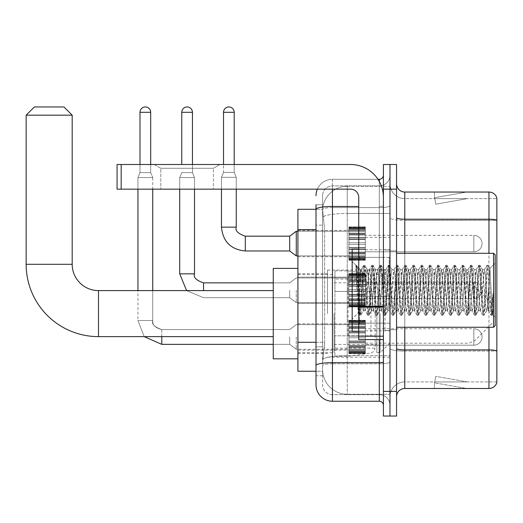 <?xml version="1.0" encoding="UTF-8"?>
<svg xmlns="http://www.w3.org/2000/svg" width="523" height="523" viewBox="0 0 523 523"><rect width="100%" height="100%" fill="white"/><g stroke="black" fill="none" stroke-linecap="round" stroke-linejoin="round"><path stroke-width="0.39" stroke-dasharray="2.62 1.96" d="M389.988 313.617L389.988 270.051L389.988 313.617M327.509 313.617L327.509 270.051L327.509 313.617M348.88 243.581L348.88 260.023L348.88 243.581M297.914 243.581L297.914 256.734L297.914 243.581M348.88 290.272L348.88 306.713L348.88 290.272M297.914 290.272L297.914 277.118L297.914 290.272M348.88 336.962L348.88 353.404L348.88 336.962M297.914 336.962L297.914 350.116L297.914 336.962M365.322 243.581L365.322 260.023L365.322 243.581M365.322 290.272L365.322 306.713L365.322 290.272M365.322 336.962L365.322 353.404L365.322 336.962M389.988 243.581L389.988 249.746L389.988 243.581M389.988 290.272L389.988 330.549L389.988 290.272M389.988 336.962L389.988 343.127L389.988 336.962M316.003 342.297L324.639 342.297L324.476 346.579L322.678 361.38L324.639 342.297L324.639 229.682L324.639 342.297L297.914 342.297L297.914 371.245L322.632 371.245L322.58 369.598A24.659 24.659 0 0 0 347.239 394.257L389.988 394.257L389.988 355.666L389.988 394.257L347.239 394.257L347.239 355.666L347.239 394.257A24.659 24.659 0 0 1 322.58 369.598L322.58 364.583L322.632 371.245L316.003 371.245M322.678 361.38L322.58 364.583L322.678 361.38M297.914 313.617L297.914 268.404L297.914 313.617M347.239 186.286L389.988 186.286L389.988 213.456L389.988 186.286L347.239 186.286A24.659 24.659 0 0 0 322.613 209.638L324.639 229.682L322.613 209.638A24.659 24.659 0 0 1 347.239 186.286L347.239 213.456L389.988 213.456L389.988 355.666L389.988 213.456L347.239 213.456L347.239 186.286A24.659 24.659 0 0 0 322.613 209.638M316.003 204.781L322.58 204.781L316.003 204.781L316.003 225.158L322.58 225.158L322.58 346.821L322.58 204.781L322.58 225.158L316.003 225.158L316.003 346.821L316.003 209.298L322.632 209.298L297.914 209.298L297.914 342.297M322.58 375.762L316.003 375.762L316.003 346.821L316.003 375.762L322.58 375.762L322.58 346.821L322.58 375.762M316.003 384.804A16.442 16.442 0 0 0 332.445 401.246L332.445 394.669A9.865 9.865 0 0 1 322.58 384.804L322.58 209.324L322.58 384.804A9.865 9.865 0 0 0 332.445 394.669L379.299 394.669L379.299 368.362L379.299 401.246A4.112 4.112 0 0 1 383.411 405.358L383.411 175.185L383.411 405.358M389.988 368.362L389.988 205.755L389.988 368.362M383.411 290.272L383.411 257.388L383.411 290.272M383.411 189.163L383.411 164.497L389.988 164.497L389.988 189.163L389.988 164.497L396.558 164.497L396.558 189.163L389.988 189.163L389.988 391.381L389.988 189.163L383.411 189.163L383.411 391.381L389.988 391.381L389.988 416.047L389.988 391.381L396.558 391.381L396.558 189.163M396.558 391.381L396.558 416.047L383.411 416.047L383.411 391.381M389.988 175.185L389.988 205.755L389.988 175.185A10.689 10.689 0 0 1 379.299 185.874A10.689 10.689 0 0 0 389.988 175.185A10.689 10.689 0 0 1 379.299 185.874L379.299 394.669L332.445 394.669L332.445 363.799L379.299 363.799A10.689 1.857 0 0 0 389.988 361.942A10.689 1.857 0 0 1 379.299 363.799L379.299 185.874L332.445 185.874L379.299 185.874M317.376 189.163A16.442 16.442 0 0 1 332.445 179.297L379.299 179.297A4.112 4.112 0 0 0 383.411 175.185A4.112 4.112 0 0 1 379.299 179.297L379.299 368.362L379.299 363.799L332.445 363.799L332.445 185.874L332.445 207.611L379.299 207.611A10.689 1.857 0 0 0 389.988 205.755A10.689 1.857 0 0 1 379.299 207.611L332.445 207.611L332.445 368.362L332.445 362.655L379.299 362.655A4.112 0.713 0 0 0 383.411 361.942M332.445 401.246L379.299 401.246M358.745 206.467L332.445 206.467A16.442 2.857 180 0 0 316.003 209.324L316.003 365.512A16.442 2.857 180 0 1 332.445 362.655L332.445 179.297A16.442 16.442 0 0 0 316.003 195.739A16.442 16.442 0 0 1 332.445 179.297L377.992 179.297M316.003 365.512L316.003 368.362M322.58 195.739L322.58 209.324L322.58 195.739A9.865 9.865 0 0 1 332.445 185.874A9.865 9.865 0 0 0 322.58 195.739A9.865 9.865 0 0 1 332.445 185.874M389.988 405.358A10.689 10.689 0 0 0 379.299 394.669A10.689 10.689 0 0 1 389.988 405.358A10.689 10.689 0 0 0 379.299 394.669M396.558 290.272L396.558 250.811L396.558 290.272M385.052 290.272L385.052 330.549L385.052 290.272M389.988 355.62L389.988 217.784L389.988 355.62M496.85 198.616L496.85 220.353L404.782 220.353L404.782 198.616L496.85 198.616L404.782 198.616L404.782 351.057L496.85 351.057L496.85 220.353L496.85 351.057L404.782 351.057L404.782 381.927A14.794 14.794 0 0 0 389.988 396.728A14.794 14.794 0 0 1 404.782 381.927L496.85 381.927L496.85 197.956A8.218 8.218 0 0 0 488.959 192.039L488.959 388.504A8.218 8.218 0 0 0 496.85 382.588L496.85 355.62L496.85 381.927L404.782 381.927L404.782 192.039A8.218 8.218 0 0 1 396.558 183.815L396.558 217.784L396.558 183.815M396.558 396.728L396.558 217.784L396.558 396.728A8.218 8.218 0 0 1 404.782 388.504L404.782 351.057A14.794 2.569 0 0 1 389.988 348.488A14.794 2.569 0 0 0 404.782 351.057L404.782 220.353A14.794 2.569 0 0 1 389.988 217.784L389.988 183.815L389.988 217.784A14.794 2.569 0 0 0 404.782 220.353L496.85 220.235A8.218 1.425 180 0 0 488.959 219.209L404.782 219.209A8.218 1.425 0 0 1 396.558 217.784M466.196 388.406A6.577 6.577 0 0 0 467.34 388.504L434.456 388.504L467.34 388.504A6.577 6.577 0 0 1 466.196 388.406A6.577 6.577 0 0 0 467.34 388.504A6.577 6.577 0 0 1 466.196 388.406A6.577 6.577 0 0 0 467.34 388.504A6.577 6.577 0 0 1 466.196 388.406A6.577 6.577 0 0 0 467.34 388.504A6.577 6.577 0 0 1 466.196 388.406A6.577 6.577 0 0 0 467.34 388.504A6.577 6.577 0 0 1 466.196 388.406A6.577 6.577 0 0 0 467.34 388.504A6.577 6.577 0 0 1 466.196 388.406A6.577 6.577 0 0 0 467.34 388.504A6.577 6.577 0 0 1 466.196 388.406A6.577 6.577 0 0 0 467.34 388.504A6.577 6.577 0 0 1 466.196 388.406A6.577 6.577 0 0 0 467.34 388.504A6.577 6.577 0 0 1 466.196 388.406L434.626 382.836L466.196 388.406M434.456 381.927L434.456 388.504L434.456 381.927M488.959 388.504L404.782 388.504M496.85 197.956A8.218 8.218 0 0 0 488.959 192.039L404.782 192.039M467.34 192.039L434.456 192.039L467.34 192.039A6.577 6.577 0 0 0 466.196 192.137A6.577 6.577 0 0 1 467.34 192.039A6.577 6.577 0 0 0 466.196 192.137A6.577 6.577 0 0 1 467.34 192.039A6.577 6.577 0 0 0 466.196 192.137A6.577 6.577 0 0 1 467.34 192.039A6.577 6.577 0 0 0 466.196 192.137A6.577 6.577 0 0 1 467.34 192.039A6.577 6.577 0 0 0 466.196 192.137A6.577 6.577 0 0 1 467.34 192.039A6.577 6.577 0 0 0 466.196 192.137A6.577 6.577 0 0 1 467.34 192.039A6.577 6.577 0 0 0 466.196 192.137A6.577 6.577 0 0 1 467.34 192.039A6.577 6.577 0 0 0 466.196 192.137A6.577 6.577 0 0 1 467.34 192.039A6.577 6.577 0 0 0 466.196 192.137A6.577 6.577 0 0 1 467.34 192.039M467.34 381.927L434.783 381.927L467.34 381.927L434.783 381.927L467.34 381.927L434.783 381.927L467.34 381.927L434.783 381.927L467.34 381.927L434.783 381.927L467.34 381.927L434.783 381.927L467.34 381.927L434.783 381.927L467.34 381.927L434.783 381.927L467.34 381.927L434.783 381.927L467.34 381.927L435.764 376.364L434.783 381.927L435.764 376.364L434.783 381.927L435.764 376.364L434.783 381.927L435.764 376.364L434.783 381.927L435.764 376.364L434.783 381.927L435.764 376.364L434.783 381.927L435.764 376.364L434.783 381.927L435.764 376.364L434.783 381.927L435.764 376.364L434.783 381.927L435.764 376.364L467.34 381.927M434.783 198.616L434.626 197.707L466.196 192.137L434.626 197.707L434.783 198.616L434.626 197.707L466.196 192.137L434.626 197.707L434.783 198.616L434.626 197.707L466.196 192.137L434.626 197.707L434.783 198.616L434.626 197.707L466.196 192.137L434.626 197.707L434.783 198.616L434.626 197.707L466.196 192.137L434.626 197.707L434.783 198.616L434.626 197.707L466.196 192.137L434.626 197.707L434.783 198.616L434.626 197.707L466.196 192.137L434.626 197.707L434.783 198.616L434.626 197.707L466.196 192.137L434.626 197.707L434.783 198.616L434.626 197.707L466.196 192.137L434.626 197.707L434.783 198.616L467.34 198.616L434.783 198.616L467.34 198.616L434.783 198.616L467.34 198.616L434.783 198.616L467.34 198.616L434.783 198.616L467.34 198.616L434.783 198.616L467.34 198.616L434.783 198.616L467.34 198.616L434.783 198.616L467.34 198.616L434.783 198.616L467.34 198.616L434.783 198.616L435.764 204.179L434.783 198.616M404.782 198.616A14.794 14.794 0 0 1 389.988 183.815A14.794 14.794 0 0 0 404.782 198.616A14.794 14.794 0 0 1 389.988 183.815M434.456 192.039L434.456 198.616L434.456 192.039M467.34 198.616L435.764 204.179L467.34 198.616M160.803 168.295L154.226 164.497L219.987 164.497L154.226 164.497L219.987 164.497L154.226 164.497L160.803 168.295L160.803 189.163L213.41 189.163L160.803 189.163L213.41 189.163L160.803 189.163L160.803 168.295L213.41 168.295L219.987 164.497L213.41 168.295L160.803 168.295L213.41 168.295L213.41 189.163L213.41 168.295L160.803 168.295M358.745 290.272L358.745 331.373L358.745 290.272M358.745 339.597L383.411 339.597L358.745 339.597L358.745 336.197L358.745 339.597L383.411 339.597L383.411 197.38A32.884 32.884 0 0 0 350.528 164.497L117.067 164.497L121.179 164.497L117.067 164.497L117.067 189.163L117.067 164.497L117.067 189.163L350.528 189.163A8.218 8.218 0 0 1 358.745 197.38L358.745 339.597M358.745 307.066L383.411 307.066L358.745 307.066L383.411 307.066L383.411 197.38A32.884 32.884 0 0 0 350.528 164.497L121.179 164.497L121.179 189.163L350.528 189.163A8.218 8.218 0 0 1 358.745 197.38L358.745 306.354L383.411 306.354L383.411 339.597L383.411 197.38A32.884 32.884 0 0 0 350.528 164.497L121.179 164.497L121.179 189.163L117.067 189.163L350.528 189.163A8.218 8.218 0 0 1 358.745 197.38L358.745 306.354L383.411 306.354L383.411 197.38M495.209 290.272L495.209 325.62L495.209 254.923L495.209 317.396L495.209 254.923L493.562 253.282L493.562 327.261L493.562 253.282L493.562 327.261L495.209 325.62L495.209 290.272M358.745 331.373L352.169 331.373L352.169 249.17L352.169 319.043L352.169 249.17L358.745 249.17M355.941 266.482L355.941 265.272L352.169 261.5L355.941 265.272L356.549 265.272L355.941 267.854L357.379 266.704L357.706 267.155L360.393 278.772L360.393 269.718L360.393 278.772L361.171 290.272L360.393 278.772L357.706 267.155L357.379 266.704L355.941 267.854L355.941 265.272L356.549 265.272L355.941 267.854L356.98 290.272L356.209 268.619L359.504 315.16L355.941 266.482M360.393 273.346L360.393 269.718L357.379 266.704L360.393 269.718L361.171 269.718L360.393 273.346L358.281 312.931L356.98 290.272L358.19 312.904L359.634 315.271L358.19 312.904L352.169 319.043L358.281 312.931L360.393 269.718L361.171 269.718L360.393 273.346M371.448 290.272L370.075 272.476L369.238 269.855L365.969 308.067L365.126 310.688L361.857 272.476L361.171 269.718L361.857 272.476L364.596 308.067L365.126 310.688L367.721 315.16L364.426 268.619L363.74 265.272L363.054 268.619L360.314 311.924L359.634 315.271L360.661 315.271L359.974 311.924L357.235 268.619L356.549 265.272L357.706 267.155L356.679 265.383L359.974 311.924L360.785 315.16L359.634 315.271L360.314 311.924L363.054 268.619L363.616 265.383L364.766 265.272L364.086 268.619L360.785 315.16L363.387 310.688L362.544 308.067L361.171 290.272L362.544 308.067L363.23 310.825L365.283 310.825L367.721 315.16L364.426 268.619L363.74 265.272L364.766 265.272L364.086 268.619L360.785 315.16L363.23 310.825L365.283 310.825L365.969 308.067L368.708 272.476L369.238 269.855L371.833 265.383L368.538 311.924L367.721 315.16L368.878 315.271L368.192 311.924L365.453 268.619L364.766 265.272L367.492 269.855L366.656 272.476L363.387 310.688L366.656 272.476L367.336 269.718L369.395 269.718L371.833 265.383L368.538 311.924L367.852 315.271L368.878 315.271L368.192 311.924L364.897 265.383L367.336 269.718L369.395 269.718L370.075 272.476L373.35 310.688L371.448 290.272M369.395 290.272L367.492 269.855L370.761 308.067L371.448 310.825L370.761 308.067L369.395 290.272M379.665 290.272L378.299 272.476L377.456 269.855L374.187 308.067L373.35 310.688L375.945 315.16L372.644 268.619L371.833 265.383L372.991 265.272L372.304 268.619L369.565 311.924L368.878 315.271L371.605 310.688L373.5 310.825L375.945 315.16L372.644 268.619L371.964 265.272L372.991 265.272L372.304 268.619L369.009 315.16L371.448 310.825L373.5 310.825L374.187 308.067L376.926 272.476L377.456 269.855L380.051 265.383L376.756 311.924L375.945 315.16L377.103 315.271L376.416 311.924L373.677 268.619L372.991 265.272L375.717 269.855L374.873 272.476L371.605 310.688L374.873 272.476L375.56 269.718L377.613 269.718L380.051 265.383L376.756 311.924L376.07 315.271L377.103 315.271L376.416 311.924L373.121 265.383L375.56 269.718L377.613 269.718L378.299 272.476L381.568 310.688L379.665 290.272M377.613 290.272L376.246 272.476L378.985 308.067L379.665 310.825L378.985 308.067L377.613 290.272M387.889 290.272L386.517 272.476L385.68 269.855L382.411 308.067L381.568 310.688L384.163 315.16L380.868 268.619L380.051 265.383L381.208 265.272L380.522 268.619L377.783 311.924L377.103 315.271L379.822 310.688L381.725 310.825L384.163 315.16L380.868 268.619L380.182 265.272L381.208 265.272L380.522 268.619L377.227 315.16L379.665 310.825L381.725 310.825L382.411 308.067L385.15 272.476L385.68 269.855L388.275 265.383L384.98 311.924L384.163 315.16L385.32 315.271L384.634 311.924L381.895 268.619L381.208 265.272L383.934 269.855L383.091 272.476L379.822 310.688L383.091 272.476L383.777 269.718L385.837 269.718L388.275 265.383L384.98 311.924L384.294 315.271L385.32 315.271L384.634 311.924L381.339 265.383L383.777 269.718L385.837 269.718L386.517 272.476L389.785 310.688L387.889 290.272M385.837 290.272L383.934 269.855L387.203 308.067L387.889 310.825L387.203 308.067L385.837 290.272M396.107 290.272L394.741 272.476L393.897 269.855L390.629 308.067L389.785 310.688L392.381 315.16L389.086 268.619L388.275 265.383L389.432 265.272L388.746 268.619L386.007 311.924L385.32 315.271L388.046 310.688L389.942 310.825L392.381 315.16L389.086 268.619L388.399 265.272L389.432 265.272L388.746 268.619L385.451 315.16L387.889 310.825L389.942 310.825L390.629 308.067L393.368 272.476L393.897 269.855L396.493 265.383L393.198 311.924L392.381 315.16L393.538 315.271L392.858 311.924L390.112 268.619L389.432 265.272L392.152 269.855L391.315 272.476L388.046 310.688L391.315 272.476L392.002 269.718L394.054 269.718L396.493 265.383L393.198 311.924L392.512 315.271L393.538 315.271L392.858 311.924L389.557 265.383L392.002 269.718L394.054 269.718L394.741 272.476L398.01 310.688L396.107 290.272M394.054 290.272L395.427 308.067L396.107 310.825L395.427 308.067L394.054 290.272M404.331 290.272L402.958 272.476L402.122 269.855L398.846 308.067L398.01 310.688L400.605 315.16L397.31 268.619L396.493 265.383L397.65 265.272L396.964 268.619L394.224 311.924L393.538 315.271L396.264 310.688L398.166 310.825L400.605 315.16L397.31 268.619L396.624 265.272L397.65 265.272L396.964 268.619L393.669 315.16L396.107 310.825L398.166 310.825L398.846 308.067L401.592 272.476L402.122 269.855L404.717 265.383L401.416 311.924L400.605 315.16L401.762 315.271L401.076 311.924L398.336 268.619L397.65 265.272L400.376 269.855L399.533 272.476L396.264 310.688L399.533 272.476L400.219 269.718L402.272 269.718L404.717 265.383L401.416 311.924L400.736 315.271L401.762 315.271L401.076 311.924L397.781 265.383L400.219 269.718L402.272 269.718L402.958 272.476L406.227 310.688L404.331 290.272M402.272 290.272L400.906 272.476L403.645 308.067L404.331 310.825L403.645 308.067L402.272 290.272M412.549 290.272L411.183 272.476L410.339 269.855L407.071 308.067L406.227 310.688L408.823 315.16L405.528 268.619L404.717 265.383L405.874 265.272L405.188 268.619L402.449 311.924L401.762 315.271L404.488 310.688L406.384 310.825L408.823 315.16L405.528 268.619L404.841 265.272L405.874 265.272L405.188 268.619L401.893 315.16L404.331 310.825L406.384 310.825L407.071 308.067L409.81 272.476L410.339 269.855L412.935 265.383L409.64 311.924L408.823 315.16L409.98 315.271L409.293 311.924L406.554 268.619L405.874 265.272L408.594 269.855L407.757 272.476L404.488 310.688L407.757 272.476L408.437 269.718L410.496 269.718L412.935 265.383L409.64 311.924L408.953 315.271L409.98 315.271L409.293 311.924L405.998 265.383L408.437 269.718L410.496 269.718L411.183 272.476L414.451 310.688L412.549 290.272M410.496 290.272L408.594 269.855L411.863 308.067L412.549 310.825L411.863 308.067L410.496 290.272M420.773 290.272L419.4 272.476L418.557 269.855L415.288 308.067L414.451 310.688L417.047 315.16L413.752 268.619L412.935 265.383L414.092 265.272L413.405 268.619L410.666 311.924L409.98 315.271L412.706 310.688L414.608 310.825L417.047 315.16L413.752 268.619L413.065 265.272L414.092 265.272L413.405 268.619L410.11 315.16L412.549 310.825L414.608 310.825L415.288 308.067L418.027 272.476L418.557 269.855L421.152 265.383L417.857 311.924L417.047 315.16L418.204 315.271L417.517 311.924L414.778 268.619L414.092 265.272L416.818 269.855L415.975 272.476L412.706 310.688L415.975 272.476L416.661 269.718L418.714 269.718L421.152 265.383L417.857 311.924L417.171 315.271L418.204 315.271L417.517 311.924L414.223 265.383L416.661 269.718L418.714 269.718L419.4 272.476L422.669 310.688L420.773 290.272M418.714 290.272L417.347 272.476L420.087 308.067L420.773 310.825L420.087 308.067L418.714 290.272M428.991 290.272L427.618 272.476L426.781 269.855L423.512 308.067L422.669 310.688L425.264 315.16L421.969 268.619L421.152 265.383L422.309 265.272L421.63 268.619L418.884 311.924L418.204 315.271L420.923 310.688L422.826 310.825L425.264 315.16L421.969 268.619L421.283 265.272L422.309 265.272L421.63 268.619L418.328 315.16L420.773 310.825L422.826 310.825L423.512 308.067L426.252 272.476L426.781 269.855L429.376 265.383L426.082 311.924L425.264 315.16L426.422 315.271L425.735 311.924L422.996 268.619L422.309 265.272L425.036 269.855L424.199 272.476L420.923 310.688L424.199 272.476L424.879 269.718L426.938 269.718L429.376 265.383L426.082 311.924L425.395 315.271L426.422 315.271L425.735 311.924L422.44 265.383L424.879 269.718L426.938 269.718L427.618 272.476L430.887 310.688L428.991 290.272M426.938 290.272L425.036 269.855L428.304 308.067L428.991 310.825L428.304 308.067L426.938 290.272M437.208 290.272L435.842 272.476L434.999 269.855L431.73 308.067L430.887 310.688L433.489 315.16L430.187 268.619L429.376 265.383L430.534 265.272L429.847 268.619L427.108 311.924L426.422 315.271L429.148 310.688L431.044 310.825L433.489 315.16L430.187 268.619L429.507 265.272L430.534 265.272L429.847 268.619L426.552 315.16L428.991 310.825L431.044 310.825L431.73 308.067L434.469 272.476L434.999 269.855L437.594 265.383L434.299 311.924L433.489 315.16L434.639 315.271L433.959 311.924L431.22 268.619L430.534 265.272L433.26 269.855L432.416 272.476L429.148 310.688L432.416 272.476L433.103 269.718L435.156 269.718L437.594 265.383L434.299 311.924L433.613 315.271L434.639 315.271L433.959 311.924L431.22 268.619L430.658 265.383L433.103 269.718L435.156 269.718L435.842 272.476L439.111 310.688L437.208 290.272M435.156 290.272L433.789 272.476L436.528 308.067L437.208 310.825L436.528 308.067L435.156 290.272M445.433 290.272L444.06 272.476L443.223 269.855L439.954 308.067L439.111 310.688L441.706 315.16L438.411 268.619L437.594 265.383L438.751 265.272L438.065 268.619L435.326 311.924L434.639 315.271L437.365 310.688L439.268 310.825L441.706 315.16L438.411 268.619L437.725 265.272L438.751 265.272L438.065 268.619L434.77 315.16L437.208 310.825L439.268 310.825L439.954 308.067L442.693 272.476L443.223 269.855L445.818 265.383L442.523 311.924L441.706 315.16L442.863 315.271L442.177 311.924L439.438 268.619L438.751 265.272L441.477 269.855L440.634 272.476L437.365 310.688L440.634 272.476L441.32 269.718L443.38 269.718L445.818 265.383L442.523 311.924L441.837 315.271L442.863 315.271L442.177 311.924L438.882 265.383L441.32 269.718L443.38 269.718L444.06 272.476L447.328 310.688L445.433 290.272M443.38 290.272L441.477 269.855L444.746 308.067L445.433 310.825L444.746 308.067L443.38 290.272M453.65 290.272L452.284 272.476L451.441 269.855L448.172 308.067L447.328 310.688L449.924 315.16L446.629 268.619L445.818 265.383L446.975 265.272L446.289 268.619L443.55 311.924L442.863 315.271L445.589 310.688L447.485 310.825L449.924 315.16L446.629 268.619L445.942 265.272L446.975 265.272L446.289 268.619L442.994 315.16L445.433 310.825L447.485 310.825L448.172 308.067L450.911 272.476L451.441 269.855L454.036 265.383L450.741 311.924L449.924 315.16L451.081 315.271L450.401 311.924L447.655 268.619L446.975 265.272L449.695 269.855L448.858 272.476L445.589 310.688L448.858 272.476L449.545 269.718L451.597 269.718L454.036 265.383L450.741 311.924L450.055 315.271L451.081 315.271L450.401 311.924L447.1 265.383L449.545 269.718L451.597 269.718L452.284 272.476L455.553 310.688L453.65 290.272M451.597 290.272L449.695 269.855L452.964 308.067L453.65 310.825L452.964 308.067L451.597 290.272M461.874 290.272L460.502 272.476L459.658 269.855L456.389 308.067L455.553 310.688L458.148 315.16L454.853 268.619L454.036 265.383L455.193 265.272L454.507 268.619L451.767 311.924L451.081 315.271L453.807 310.688L455.71 310.825L458.148 315.16L454.853 268.619L454.167 265.272L455.193 265.272L454.507 268.619L451.212 315.16L453.65 310.825L455.71 310.825L456.389 308.067L459.135 272.476L459.658 269.855L462.26 265.383L458.959 311.924L458.148 315.16L459.305 315.271L458.619 311.924L455.879 268.619L455.193 265.272L457.919 269.855L457.076 272.476L453.807 310.688L457.076 272.476L457.762 269.718L459.815 269.718L462.26 265.383L458.959 311.924L458.279 315.271L459.305 315.271L458.619 311.924L455.324 265.383L457.762 269.718L459.815 269.718L460.502 272.476L463.77 310.688L461.874 290.272M459.815 290.272L458.449 272.476L461.188 308.067L461.874 310.825L461.188 308.067L459.815 290.272M470.092 290.272L468.726 272.476L467.882 269.855L464.614 308.067L463.77 310.688L466.366 315.16L463.071 268.619L462.26 265.383L463.411 265.272L462.731 268.619L459.992 311.924L459.305 315.271L462.031 310.688L463.927 310.825L466.366 315.16L463.071 268.619L462.384 265.272L463.411 265.272L462.731 268.619L459.992 311.924L459.429 315.16L461.874 310.825L463.927 310.825L464.614 308.067L467.353 272.476L467.882 269.855L470.478 265.383L467.183 311.924L466.366 315.16L467.523 315.271L466.836 311.924L464.097 268.619L463.411 265.272L466.137 269.855L465.3 272.476L462.031 310.688L465.3 272.476L465.98 269.718L468.039 269.718L470.478 265.383L467.183 311.924L466.496 315.271L467.523 315.271L466.836 311.924L463.541 265.383L465.98 269.718L468.039 269.718L468.726 272.476L471.994 310.688L470.092 290.272M468.039 290.272L466.137 269.855L469.406 308.067L470.092 310.825L469.406 308.067L468.039 290.272M478.316 290.272L476.943 272.476L476.1 269.855L472.831 308.067L471.994 310.688L474.59 315.16L471.288 268.619L470.478 265.383L471.635 265.272L470.948 268.619L468.209 311.924L467.523 315.271L470.249 310.688L472.145 310.825L474.59 315.16L471.288 268.619L470.608 265.272L471.635 265.272L470.948 268.619L467.654 315.16L470.092 310.825L472.145 310.825L472.831 308.067L475.57 272.476L476.1 269.855L478.695 265.383L475.4 311.924L474.59 315.16L475.747 315.271L475.061 311.924L472.321 268.619L471.635 265.272L474.361 269.855L473.518 272.476L470.249 310.688L473.518 272.476L474.204 269.718L476.257 269.718L478.695 265.383L475.4 311.924L474.714 315.271L475.747 315.271L475.061 311.924L471.766 265.383L474.204 269.718L476.257 269.718L476.943 272.476L480.212 310.688L478.316 290.272M476.257 290.272L474.891 272.476L477.63 308.067L478.316 310.825L477.63 308.067L476.257 290.272M486.534 290.272L485.161 272.476L484.324 269.855L481.055 308.067L480.212 310.688L482.807 315.16L479.513 268.619L478.695 265.383L479.853 265.272L479.173 268.619L476.427 311.924L475.747 315.271L478.467 310.688L480.369 310.825L482.807 315.16L479.513 268.619L478.826 265.272L479.853 265.272L479.173 268.619L475.871 315.16L478.316 310.825L480.369 310.825L481.055 308.067L483.795 272.476L484.324 269.855L486.92 265.383L483.625 311.924L482.807 315.16L483.965 315.271L483.278 311.924L480.539 268.619L479.853 265.272L482.579 269.855L481.735 272.476L478.467 310.688L481.735 272.476L482.422 269.718L484.481 269.718L486.92 265.383L483.625 311.924L482.938 315.271L483.965 315.271L483.278 311.924L479.983 265.383L482.422 269.718L484.481 269.718L485.161 272.476L486.534 290.272C487.22 302.758 487.9 309.603 488.587 310.825L488.587 290.272L487.22 308.067L486.534 310.825L485.847 308.067L482.579 269.855L485.847 308.067L486.534 310.825L488.587 310.825L491.032 315.16L490.469 311.924L487.73 268.619L487.05 265.272L488.077 265.272L487.39 268.619L484.651 311.924L483.965 315.271L486.534 310.825L488.587 310.825L488.587 290.272L489.894 268.423L492.509 314.715L493.065 309.681L493.065 293.266C491.692 305.504 490.201 311.355 488.587 310.825L491.032 315.16L490.469 311.924L487.73 268.619L487.05 265.272L488.077 265.272L487.39 268.619L484.095 315.16L486.691 310.688L487.22 308.067L489.894 268.423L492.509 314.715L493.065 309.681L492.313 315.16L491.502 311.924L488.763 268.619L488.077 265.272L488.763 268.619L491.502 311.924L492.313 315.16L493.065 309.681L493.065 293.266L491.842 311.924L491.032 315.16L492.182 315.271L491.156 315.271L491.842 311.924L493.065 293.266C491.692 305.504 490.201 311.355 488.587 310.825C487.9 309.603 487.22 302.758 486.534 290.272M273.254 358.83L273.254 268.404M491.921 313.617L491.921 303.752L491.921 313.617M380.123 313.617L380.123 352.665L380.123 313.617M376.835 313.617L376.835 352.665L376.835 313.617M334.086 313.617L334.086 352.665L334.086 313.617M26.15 115.178L72.187 115.178M63.963 106.954L34.368 106.954M348.063 335.812L348.063 270.868L348.063 291.422L334.91 291.422L334.91 270.868L334.91 356.366L334.91 335.812L375.187 335.812L375.187 279.092L375.187 291.422L334.91 291.422L334.91 279.092L334.91 348.141L334.91 335.812L375.187 335.812L375.187 348.148L334.91 348.141M370.964 291.422L370.964 274.202L373.991 275.863L375.115 278.229L375.187 291.422L348.063 291.422M365.322 345.187L473.831 345.187L365.322 345.187L473.831 345.187L365.322 345.187L473.831 345.187L365.322 345.187L473.831 345.187L365.322 345.187L473.831 345.187L365.322 345.187L473.831 345.187L365.322 345.187L473.831 345.187L365.322 345.187L473.831 345.187L473.831 336.962L473.831 345.187A8.218 8.218 0 0 0 482.056 336.962A8.218 8.218 0 0 0 473.831 328.745A8.218 8.218 0 0 1 482.056 336.962A8.218 8.218 0 0 1 473.831 345.187A8.218 8.218 0 0 0 482.056 336.962A8.218 8.218 0 0 0 473.831 328.745A8.218 8.218 0 0 1 482.056 336.962A8.218 8.218 0 0 1 473.831 345.187A8.218 8.218 0 0 0 482.056 336.962A8.218 8.218 0 0 0 473.831 328.745A8.218 8.218 0 0 1 482.056 336.962A8.218 8.218 0 0 1 473.831 345.187A8.218 8.218 0 0 0 482.056 336.962A8.218 8.218 0 0 0 473.831 328.745A8.218 8.218 0 0 1 482.056 336.962A8.218 8.218 0 0 1 473.831 345.187A8.218 8.218 0 0 0 482.056 336.962A8.218 8.218 0 0 0 473.831 328.745A8.218 8.218 0 0 1 482.056 336.962A8.218 8.218 0 0 1 473.831 345.187A8.218 8.218 0 0 0 482.056 336.962A8.218 8.218 0 0 0 473.831 328.745A8.218 8.218 0 0 1 482.056 336.962A8.218 8.218 0 0 1 473.831 345.187A8.218 8.218 0 0 0 482.056 336.962A8.218 8.218 0 0 0 473.831 328.745A8.218 8.218 0 0 1 482.056 336.962A8.218 8.218 0 0 1 473.831 345.187A8.218 8.218 0 0 0 482.056 336.962A8.218 8.218 0 0 0 473.831 328.745L473.831 345.187L473.831 328.745L473.831 345.187L473.831 328.745L473.831 345.187L473.831 328.745L473.831 345.187L473.831 328.745L473.831 345.187L473.831 328.745L473.831 345.187L473.831 328.745L473.831 345.187L473.831 328.745L473.831 345.187L473.831 328.745L473.831 345.187L473.831 328.745L473.831 345.187L473.831 328.745L473.831 345.187L473.831 328.745L473.831 345.187L473.831 328.745L473.831 345.187L473.831 328.745L473.831 345.187L473.831 328.745L365.322 328.745M150.689 164.497L150.689 112.301L150.689 172.636L150.689 112.301L150.689 172.636L150.689 112.301L150.689 172.636L150.689 112.301L150.689 172.636L150.689 112.301L150.689 172.636L150.689 112.301L150.689 172.636L150.689 112.301L140.001 112.301L150.689 112.301A5.341 5.341 0 0 0 145.348 106.954A5.341 5.341 0 0 0 140.001 112.301A5.341 5.341 0 0 1 145.348 106.954A5.341 5.341 0 0 1 150.689 112.301A5.341 5.341 0 0 0 145.348 106.954A5.341 5.341 0 0 0 140.001 112.301A5.341 5.341 0 0 1 145.348 106.954A5.341 5.341 0 0 1 150.689 112.301A5.341 5.341 0 0 0 145.348 106.954A5.341 5.341 0 0 0 140.001 112.301A5.341 5.341 0 0 1 145.348 106.954A5.341 5.341 0 0 1 150.689 112.301A5.341 5.341 0 0 0 145.348 106.954A5.341 5.341 0 0 0 140.001 112.301A5.341 5.341 0 0 1 145.348 106.954A5.341 5.341 0 0 1 150.689 112.301A5.341 5.341 0 0 0 145.348 106.954A5.341 5.341 0 0 0 140.001 112.301A5.341 5.341 0 0 1 145.348 106.954A5.341 5.341 0 0 1 150.689 112.301A5.341 5.341 0 0 0 145.348 106.954A5.341 5.341 0 0 0 140.001 112.301A5.341 5.341 0 0 1 145.348 106.954A5.341 5.341 0 0 1 150.689 112.301A5.341 5.341 0 0 0 145.348 106.954A5.341 5.341 0 0 0 140.001 112.301A5.341 5.341 0 0 1 145.348 106.954A5.341 5.341 0 0 1 150.689 112.301L150.689 172.636L140.001 172.636L150.689 172.636L140.001 172.636L150.689 172.636L140.001 172.636L150.689 172.636L140.001 172.636L150.689 172.636L140.001 172.636L150.689 172.636L140.001 172.636L150.689 172.636L140.001 172.636L150.689 172.636L140.001 172.636L150.689 172.636L140.001 172.636L150.689 172.636L140.001 172.636L150.689 172.636L140.001 172.636L150.689 172.636L140.001 172.636L150.689 172.636L140.001 172.636L150.689 172.636L140.001 172.636L150.689 172.636L152.742 177.572L137.948 177.572L152.742 177.572L137.948 177.572L152.742 177.572L137.948 177.572L152.742 177.572L137.948 177.572L152.742 177.572L137.948 177.572L152.742 177.572L137.948 177.572L152.742 177.572L137.948 177.572L152.742 177.572L137.948 177.572L152.742 177.572L137.948 177.572L152.742 177.572L137.948 177.572L152.742 177.572L137.948 177.572L152.742 177.572L137.948 177.572L152.742 177.572L137.948 177.572L152.742 177.572L137.948 177.572L152.742 177.572L152.742 320.521L152.742 189.163M289.696 336.962L289.696 344.363L289.696 336.962M296.273 336.962L296.273 349.292L296.273 336.962M144.217 336.635L137.948 320.521L144.217 336.635L137.948 320.521L144.217 336.635L137.948 320.521L144.217 336.635L137.948 320.521L144.217 336.635L137.948 320.521L144.217 336.635L137.948 320.521L144.217 336.635L137.948 320.521L144.217 336.635L137.948 320.521L152.742 320.521L137.948 320.521L152.742 320.521L137.948 320.521L152.742 320.521L137.948 320.521L152.742 320.521L137.948 320.521L152.742 320.521L137.948 320.521L152.742 320.521L137.948 320.521L152.742 320.521L137.948 320.521L152.742 320.521L137.948 320.521L152.742 320.521L137.948 320.521L152.742 320.521L137.948 320.521L152.742 320.521L137.948 320.521L152.742 320.521L137.948 320.521L152.742 320.521L137.948 320.521L152.742 320.521L137.948 320.521L152.742 320.521L137.948 320.521L137.948 177.572L145.348 177.572L137.948 177.572L137.948 290.598M150.689 112.301L140.001 112.301L140.001 172.636L145.348 172.636L140.001 172.636L137.948 177.572L137.948 189.163M348.88 353.071L348.88 352.071L348.88 353.633L348.88 353.071L365.322 353.071L365.322 351.561L348.88 351.561L348.88 353.633L348.88 351.561L365.322 351.561L365.322 353.633L365.322 351.561L365.322 353.633L365.322 351.561L348.88 351.561L348.88 352.071L365.322 352.071L365.322 353.633L365.322 350.933L365.322 353.633L365.322 351.561L365.322 352.561L365.322 351.561L348.88 351.561L348.88 352.561L348.88 350.933L348.88 352.561L365.322 352.58L365.322 350.083L365.322 353.633L365.322 349.116L365.322 353.633L365.322 351.561L348.88 351.561L365.322 351.561L365.322 353.633L365.322 349.116L365.322 353.633L365.322 351.561L348.88 351.561L348.88 352.071L365.322 352.071L365.322 353.633L365.322 347.422L365.322 353.633L365.322 351.561L365.322 352.561L365.322 351.561L348.88 351.561L348.88 352.561L365.322 352.58L365.322 346.808L365.322 353.633L365.322 345.481L365.322 353.633L365.322 351.561L348.88 351.561L365.322 351.561L365.322 353.633L365.322 345.481L365.322 353.633L365.322 351.561L348.88 351.561L348.88 353.071L365.322 353.071L365.322 353.633L365.322 342.572L365.322 353.633L365.322 351.561L348.88 351.561L348.88 352.561L365.322 352.561L365.322 351.561L365.322 353.633L365.322 341.009L365.322 353.633L365.322 351.561L365.322 352.561L365.322 351.561L348.88 351.561L365.322 351.561L365.322 353.633L365.322 341.009L365.322 353.633L365.322 351.561L365.322 352.561L365.322 351.561L348.88 351.561L348.88 352.561L365.322 352.561L365.322 337.786L365.322 353.633L365.322 351.561L365.322 353.633L365.322 353.071L348.88 353.071L348.88 352.071L365.322 352.071L365.322 351.561L365.322 352.561L365.322 336.139L365.322 353.633L365.322 351.561L348.88 351.561L365.322 351.561L365.322 353.071L348.88 353.071L348.88 353.633L365.322 353.633L348.88 353.633L348.88 352.071L365.322 352.071L348.88 352.071L348.88 353.633L348.88 352.58L348.88 353.633L365.322 353.633L348.88 353.633L348.88 353.071L365.322 353.071L348.88 353.071L348.88 351.561L348.88 352.071L365.322 352.071L348.88 352.071L348.88 350.083L348.88 350.933L365.322 350.933L365.322 332.595L365.322 352.561L365.322 332.595L365.322 350.933L348.88 350.933L348.88 352.561L365.322 352.58L348.88 352.561L348.88 353.633L365.322 353.633L348.88 353.633L348.88 353.071L365.322 353.071L348.88 353.071L348.88 351.561L365.322 351.561L365.322 352.561L348.88 352.58L348.88 351.561L348.88 352.071L365.322 352.071L348.88 352.071L348.88 349.116L348.88 350.083L365.322 350.083L365.322 331.353L365.322 350.083L348.88 350.083L348.88 350.933L365.322 350.933L348.88 350.933L348.88 352.561L365.322 352.58L348.88 352.561L365.322 352.561L348.88 352.58L348.88 353.633L365.322 353.633L348.88 353.633L348.88 353.071L365.322 353.071L348.88 353.071L348.88 351.561L348.88 352.561L348.88 351.561L365.322 351.561L348.88 351.561L348.88 352.071L365.322 352.071L348.88 352.071L348.88 349.116L348.88 349.965L348.88 349.116L365.322 349.116L365.322 349.965L365.322 331.033L365.322 349.965L365.322 349.116L348.88 349.116L348.88 350.083L365.322 350.083L348.88 350.083L348.88 350.933L365.322 350.933L348.88 350.933L348.88 352.561L365.322 352.58L348.88 352.561L365.322 352.561L348.88 352.58L348.88 353.633L365.322 353.633L348.88 353.633L348.88 353.071L365.322 353.071L348.88 353.071L348.88 351.561L348.88 352.561L348.88 351.561L365.322 351.561L365.322 352.071L348.88 352.071L348.88 347.422L348.88 349.965L365.322 349.965L365.322 327.829L365.322 349.965L348.88 349.965L348.88 349.116L365.322 349.116L348.88 349.116L348.88 350.083L365.322 350.083L348.88 350.083L348.88 350.933L365.322 350.933L348.88 350.933L348.88 352.561L365.322 352.58L348.88 352.561L365.322 352.561L348.88 352.58L348.88 353.633L365.322 353.633L348.88 353.633L348.88 353.071L365.322 353.071L348.88 353.071L348.88 351.561L348.88 352.071L365.322 352.071L348.88 352.071L348.88 346.808L348.88 347.422L365.322 347.422L365.322 327.829L365.322 347.422L348.88 347.422L348.88 349.965L365.322 349.965L348.88 349.965L348.88 349.116L365.322 349.116L348.88 349.116L348.88 350.083L365.322 350.083L348.88 350.083L348.88 350.933L365.322 350.933L348.88 350.933L348.88 352.561L365.322 352.58L348.88 352.561L365.322 352.561L348.88 352.58L348.88 353.633L365.322 353.633L348.88 353.633L348.88 353.071L365.322 353.071L348.88 353.071L348.88 351.561L365.322 351.561L365.322 352.561L348.88 352.58L348.88 351.561L348.88 352.071L365.322 352.071L348.88 352.071L348.88 345.481L348.88 346.808L365.322 346.808L365.322 327.117L365.322 346.808L348.88 346.808L348.88 347.422L365.322 347.422L348.88 347.422L348.88 349.965L365.322 349.965L348.88 349.965L348.88 349.116L365.322 349.116L348.88 349.116L348.88 350.083L365.322 350.083L348.88 350.083L348.88 350.933L365.322 350.933L348.88 350.933L348.88 352.561L365.322 352.561L348.88 352.561L348.88 353.633L365.322 353.633L348.88 353.633L348.88 353.071L365.322 353.071L348.88 353.071L348.88 351.561L348.88 352.561L348.88 351.561L365.322 351.561L348.88 351.561L348.88 352.071L365.322 352.071L348.88 352.071L348.88 345.481L348.88 346.095L348.88 345.481L365.322 345.481L365.322 346.095L365.322 326.502L365.322 346.095L365.322 345.481L348.88 345.481L348.88 346.808L365.322 346.808L348.88 346.808L348.88 347.422L365.322 347.422L348.88 347.422L348.88 349.965L365.322 349.965L348.88 349.965L348.88 349.116L365.322 349.116L348.88 349.116L348.88 350.083L365.322 350.083L348.88 350.083L348.88 350.933L365.322 350.933L348.88 350.933L348.88 352.561L365.322 352.58L348.88 352.561L348.88 353.633L365.322 353.633L348.88 353.633L348.88 353.071L365.322 353.071L348.88 353.071L348.88 351.561L348.88 352.561L348.88 351.561L365.322 351.561L365.322 352.071L348.88 352.071L365.322 352.071L348.88 352.071L348.88 342.898L348.88 346.095L365.322 346.095L365.322 323.959L365.322 346.095L348.88 346.095L348.88 345.481L365.322 345.481L348.88 345.481L348.88 346.808L365.322 346.808L348.88 346.808L348.88 347.422L365.322 347.422L348.88 347.422L348.88 349.965L365.322 349.965L348.88 349.965L348.88 349.116L365.322 349.116L348.88 349.116L348.88 350.083L365.322 350.083L348.88 350.083L348.88 350.933L365.322 350.933L348.88 350.933L348.88 352.561L365.322 352.58L348.88 352.561L348.88 353.633L365.322 353.633L348.88 353.633L348.88 353.071L365.322 353.071L348.88 353.071L348.88 351.561L348.88 352.071L365.322 352.071L348.88 352.071L348.88 342.572L365.322 342.898L365.322 323.959L365.322 342.898L348.88 342.898L348.88 346.095L365.322 346.095L348.88 346.095L348.88 345.481L365.322 345.481L348.88 345.481L348.88 346.808L365.322 346.808L348.88 346.808L348.88 347.422L365.322 347.422L348.88 347.422L348.88 349.965L365.322 349.965L348.88 349.965L348.88 349.116L365.322 349.116L348.88 349.116L348.88 350.083L365.322 350.083L348.88 350.083L348.88 350.933L365.322 350.933L348.88 350.933L348.88 352.561L365.322 352.58L348.88 352.561L348.88 353.633L365.322 353.633L348.88 353.633L348.88 353.071L365.322 353.071L348.88 353.071L348.88 351.561L365.322 351.561L365.322 352.561L348.88 352.58L348.88 351.561L348.88 352.071L365.322 352.071L348.88 352.071L348.88 341.009L348.88 342.572L365.322 342.572L365.322 323.842L365.322 342.572L348.88 342.572L365.322 342.898L348.88 342.898L348.88 346.095L365.322 346.095L348.88 346.095L348.88 345.481L365.322 345.481L348.88 345.481L348.88 346.808L365.322 346.808L348.88 346.808L348.88 347.422L365.322 347.422L348.88 347.422L348.88 349.965L365.322 349.965L348.88 349.965L348.88 349.116L365.322 349.116L348.88 349.116L348.88 350.083L365.322 350.083L348.88 350.083L348.88 350.933L365.322 350.933L348.88 350.933L348.88 352.561L365.322 352.58L348.88 352.561L365.322 352.561L348.88 352.58L348.88 353.633L365.322 353.633L348.88 353.633L348.88 353.071L365.322 353.071L348.88 353.071L348.88 351.561L348.88 352.561L348.88 351.561L365.322 351.561L348.88 351.561L348.88 352.071L365.322 352.071L348.88 352.071L348.88 341.009L365.322 341.329L365.322 322.998L365.322 341.329L348.88 341.009L348.88 342.572L365.322 342.572L348.88 342.572L365.322 342.898L348.88 342.898L348.88 346.095L365.322 346.095L348.88 346.095L348.88 345.481L365.322 345.481L348.88 345.481L348.88 346.808L365.322 346.808L348.88 346.808L348.88 347.422L365.322 347.422L348.88 347.422L348.88 349.965L365.322 349.965L348.88 349.965L348.88 349.116L365.322 349.116L348.88 349.116L348.88 350.083L365.322 350.083L348.88 350.083L348.88 350.933L365.322 350.933L348.88 350.933L348.88 352.561L365.322 352.58L348.88 352.561L365.322 352.561L348.88 352.58L348.88 353.633L365.322 353.633L348.88 353.633L348.88 353.071L365.322 353.071L348.88 353.071L348.88 351.561L348.88 352.561L348.88 351.561L365.322 351.561L365.322 352.071L348.88 352.071L348.88 337.786L348.88 341.329L365.322 341.329L365.322 321.364L365.322 341.329L348.88 341.329L365.322 341.009L348.88 341.009L348.88 342.572L365.322 342.572L348.88 342.572L365.322 342.898L348.88 342.898L348.88 346.095L365.322 346.095L348.88 346.095L348.88 345.481L365.322 345.481L348.88 345.481L348.88 346.808L365.322 346.808L348.88 346.808L348.88 347.422L365.322 347.422L348.88 347.422L348.88 349.965L365.322 349.965L348.88 349.965L348.88 349.116L365.322 349.116L348.88 349.116L348.88 350.083L365.322 350.083L348.88 350.083L348.88 350.933L365.322 350.933L348.88 350.933L348.88 352.561L365.322 352.58L348.88 352.561L365.322 352.561L348.88 352.58L348.88 353.633L365.322 353.633L348.88 353.633L348.88 353.071L365.322 353.071L348.88 353.071M348.88 336.139L348.88 332.595L348.88 336.139L365.322 336.139L365.322 320.298L365.322 337.786L365.322 320.298L365.322 336.139L348.88 336.139L365.322 336.139L348.88 336.139L348.88 337.786L365.322 337.786L348.88 337.786L365.322 337.786L348.88 337.786L348.88 332.595L365.322 332.916L365.322 320.298L365.322 332.916L348.88 332.595L348.88 336.139L365.322 336.139L348.88 336.139L365.322 336.139L348.88 336.139L348.88 337.786L365.322 337.786L348.88 337.786L365.322 337.786L348.88 337.786L348.88 341.329L365.322 341.329L348.88 341.329L348.88 331.353L348.88 332.916L365.322 332.916L365.322 320.298L365.322 332.916L348.88 332.916L365.322 332.595L348.88 332.595L348.88 336.139L365.322 336.139L348.88 336.139L365.322 336.139L348.88 336.139L348.88 337.786L365.322 337.786L348.88 337.786L365.322 337.786L348.88 337.786L348.88 341.329L365.322 341.329L348.88 341.329L365.322 341.009L348.88 341.009L348.88 331.033L365.322 331.353L365.322 320.298L365.322 331.353L348.88 331.353L348.88 332.916L365.322 332.916L348.88 332.595L365.322 332.595L348.88 332.595L348.88 336.139L365.322 336.139L348.88 336.139L365.322 336.139L348.88 336.139L348.88 337.786L365.322 337.786L348.88 337.786L365.322 337.786L348.88 337.786L348.88 341.329L365.322 341.329L348.88 341.009L365.322 341.009L348.88 341.009L348.88 342.572L365.322 342.572L348.88 342.572L348.88 327.829L348.88 331.033L365.322 331.033L365.322 320.298L365.322 331.033L348.88 331.033L365.322 331.353L348.88 331.353L348.88 332.916L365.322 332.916L348.88 332.595L365.322 332.595L348.88 332.595L348.88 336.139L365.322 336.139L348.88 336.139L365.322 336.139L348.88 336.139L348.88 337.786L365.322 337.786L348.88 337.786L365.322 337.786L348.88 337.786L348.88 341.329L365.322 341.329L348.88 341.009L365.322 341.009L348.88 341.009L348.88 342.572L365.322 342.572L348.88 342.898L365.322 342.898L348.88 342.898L348.88 327.829L348.88 328.451L348.88 327.829L365.322 327.829L365.322 328.451L365.322 320.298L365.322 328.451L365.322 327.829L348.88 327.829L348.88 331.033L365.322 331.033L348.88 331.033L365.322 331.353L348.88 331.353L348.88 332.916L365.322 332.916L348.88 332.595L365.322 332.595L348.88 332.595L348.88 336.139L365.322 336.139L348.88 336.139L365.322 336.139L348.88 336.139L348.88 337.786L365.322 337.786L348.88 337.786L365.322 337.786L348.88 337.786L348.88 341.329L365.322 341.329L348.88 341.009L365.322 341.009L348.88 341.009L348.88 342.572L365.322 342.572L348.88 342.572L365.322 342.898L348.88 342.898L348.88 346.095L365.322 346.095L348.88 346.095L348.88 327.117L348.88 328.451L365.322 328.451L365.322 320.298L365.322 328.451L348.88 328.451L348.88 327.829L365.322 327.829L348.88 327.829L348.88 331.033L365.322 331.033L348.88 331.033L365.322 331.353L348.88 331.353L348.88 332.916L365.322 332.916L348.88 332.595L365.322 332.595L348.88 332.595L348.88 336.139L365.322 336.139L348.88 336.139L365.322 336.139L348.88 336.139L348.88 337.786L365.322 337.786L348.88 337.786L365.322 337.786L348.88 337.786L348.88 341.329L365.322 341.329L348.88 341.009L365.322 341.009L348.88 341.009L348.88 342.572L365.322 342.572L348.88 342.572L365.322 342.898L348.88 342.898L348.88 346.095L365.322 346.095L348.88 346.095L348.88 345.481L365.322 345.481L348.88 345.481L348.88 326.502L348.88 327.117L365.322 327.117L365.322 320.298L365.322 327.117L348.88 327.117L348.88 328.451L365.322 328.451L348.88 328.451L348.88 327.829L365.322 327.829L348.88 327.829L348.88 331.033L365.322 331.033L348.88 331.033L365.322 331.353L348.88 331.353L348.88 332.916L365.322 332.916L348.88 332.595L365.322 332.595L348.88 332.595L348.88 336.139L365.322 336.139L348.88 336.139L365.322 336.139L348.88 336.139L348.88 337.786L365.322 337.786L348.88 337.786L365.322 337.786L348.88 337.786L348.88 341.329L365.322 341.329L348.88 341.009L365.322 341.009L348.88 341.009L348.88 342.572L365.322 342.572L348.88 342.572L365.322 342.898L348.88 342.898L348.88 346.095L365.322 346.095L348.88 346.095L348.88 345.481L365.322 345.481L348.88 345.481L348.88 346.808L365.322 346.808L348.88 346.808L348.88 323.959L348.88 326.502L365.322 326.502L365.322 320.298L365.322 326.502L348.88 326.502L348.88 327.117L365.322 327.117L348.88 327.117L348.88 328.451L365.322 328.451L348.88 328.451L348.88 327.829L365.322 327.829L348.88 327.829L348.88 331.033L365.322 331.033L348.88 331.033L365.322 331.353L348.88 331.353L348.88 332.916L365.322 332.916L348.88 332.595L365.322 332.595L348.88 332.595L348.88 336.139L365.322 336.139L348.88 336.139L365.322 336.139L348.88 336.139L348.88 337.786L365.322 337.786L348.88 337.786L365.322 337.786L348.88 337.786L348.88 341.329L365.322 341.329L348.88 341.009L365.322 341.009L348.88 341.009L348.88 342.572L365.322 342.572L348.88 342.572L365.322 342.898L348.88 342.898L348.88 346.095L365.322 346.095L348.88 346.095L348.88 345.481L365.322 345.481L348.88 345.481L348.88 346.808L365.322 346.808L348.88 346.808L348.88 347.422L365.322 347.422L348.88 347.422L348.88 323.959L348.88 324.809L348.88 323.959L365.322 323.959L365.322 324.809L365.322 320.298L365.322 324.809L365.322 323.959L348.88 323.959L348.88 326.502L365.322 326.502L348.88 326.502L348.88 327.117L365.322 327.117L348.88 327.117L348.88 328.451L365.322 328.451L348.88 328.451L348.88 327.829L365.322 327.829L348.88 327.829L348.88 331.033L365.322 331.033L348.88 331.033L365.322 331.353L348.88 331.353L348.88 332.916L365.322 332.916L348.88 332.595L365.322 332.595L348.88 332.595L348.88 336.139L365.322 336.139L348.88 336.139L365.322 336.139L348.88 336.139L348.88 337.786L365.322 337.786L348.88 337.786L365.322 337.786L348.88 337.786L348.88 341.329L365.322 341.329L348.88 341.009L365.322 341.009L348.88 341.009L348.88 342.572L365.322 342.572L348.88 342.572L365.322 342.898L348.88 342.898L348.88 346.095L365.322 346.095L348.88 346.095L348.88 345.481L365.322 345.481L348.88 345.481L348.88 346.808L365.322 346.808L348.88 346.808L348.88 347.422L365.322 347.422L348.88 347.422L348.88 349.965L365.322 349.965L348.88 349.965L348.88 323.842L348.88 324.809L365.322 324.809L365.322 320.298L365.322 324.809L348.88 324.809L348.88 323.959L365.322 323.959L348.88 323.959L348.88 326.502L365.322 326.502L348.88 326.502L348.88 327.117L365.322 327.117L348.88 327.117L348.88 328.451L365.322 328.451L348.88 328.451L348.88 327.829L365.322 327.829L348.88 327.829L348.88 331.033L365.322 331.033L348.88 331.033L365.322 331.353L348.88 331.353L348.88 332.916L365.322 332.916L348.88 332.595L365.322 332.595L348.88 332.595L348.88 336.139L365.322 336.139L348.88 336.139L365.322 336.139L348.88 336.139L348.88 337.786L365.322 337.786L348.88 337.786L365.322 337.786L348.88 337.786L348.88 341.329L365.322 341.329L348.88 341.009L365.322 341.009L348.88 341.009L348.88 342.572L365.322 342.572L348.88 342.572L365.322 342.898L348.88 342.898L348.88 346.095L365.322 346.095L348.88 346.095L348.88 345.481L365.322 345.481L348.88 345.481L348.88 346.808L365.322 346.808L348.88 346.808L348.88 347.422L365.322 347.422L348.88 347.422L348.88 349.965L365.322 349.965L348.88 349.965L348.88 349.116L365.322 349.116L348.88 349.116L348.88 322.998L348.88 323.842L365.322 323.842L365.322 320.298L365.322 323.842L348.88 323.842L348.88 324.809L365.322 324.809L348.88 324.809L348.88 323.959L365.322 323.959L348.88 323.959L348.88 326.502L365.322 326.502L348.88 326.502L348.88 327.117L365.322 327.117L348.88 327.117L348.88 328.451L365.322 328.451L348.88 328.451L348.88 327.829L365.322 327.829L348.88 327.829L348.88 331.033L365.322 331.033L348.88 331.033L365.322 331.353L348.88 331.353L348.88 332.916L365.322 332.916L348.88 332.595L365.322 332.595L348.88 332.595L348.88 336.139L365.322 336.139L348.88 336.139L365.322 336.139L348.88 336.139L348.88 337.786L365.322 337.786L348.88 337.786L365.322 337.786L348.88 337.786L348.88 341.329L365.322 341.329L348.88 341.009L365.322 341.009L348.88 341.009L348.88 342.572L365.322 342.572L348.88 342.572L365.322 342.898L348.88 342.898L348.88 346.095L365.322 346.095L348.88 346.095L348.88 345.481L365.322 345.481L348.88 345.481L348.88 346.808L365.322 346.808L348.88 346.808L348.88 347.422L365.322 347.422L348.88 347.422L348.88 349.965L365.322 349.965L348.88 349.965L348.88 349.116L365.322 349.116L348.88 349.116L348.88 350.083L365.322 350.083L348.88 350.083L348.88 321.364L348.88 322.998L365.322 322.998L365.322 320.298L365.322 322.998L348.88 322.998L348.88 323.842L365.322 323.842L348.88 323.842L348.88 324.809L365.322 324.809L348.88 324.809L348.88 323.959L365.322 323.959L348.88 323.959L348.88 326.502L365.322 326.502L348.88 326.502L348.88 327.117L365.322 327.117L348.88 327.117L348.88 328.451L365.322 328.451L348.88 328.451L348.88 327.829L365.322 327.829L348.88 327.829L348.88 331.033L365.322 331.033L348.88 331.033L365.322 331.353L348.88 331.353L348.88 332.916L365.322 332.916L348.88 332.595L365.322 332.595L348.88 332.595L348.88 336.139L365.322 336.139L348.88 336.139L365.322 336.139L348.88 336.139L348.88 337.786L365.322 337.786L348.88 337.786L365.322 337.786L348.88 337.786L348.88 341.329L365.322 341.329L348.88 341.009L365.322 341.009L348.88 341.009L348.88 342.572L365.322 342.572L348.88 342.572L365.322 342.898L348.88 342.898L348.88 346.095L365.322 346.095L348.88 346.095L348.88 345.481L365.322 345.481L348.88 345.481L348.88 346.808L365.322 346.808L348.88 346.808L348.88 347.422L365.322 347.422L348.88 347.422L348.88 349.965L365.322 349.965L348.88 349.965L348.88 349.116L365.322 349.116L348.88 349.116L348.88 350.083L365.322 350.083L348.88 350.083L348.88 350.933L365.322 350.933L348.88 350.933L348.88 320.298L348.88 322.364L348.88 320.298L348.88 321.344L365.322 321.364L365.322 320.298L365.322 322.364L365.322 320.298L365.322 321.344L348.88 321.344L365.322 321.344L348.88 321.364L348.88 322.998L365.322 322.998L348.88 322.998L348.88 323.842L365.322 323.842L348.88 323.842L348.88 324.809L365.322 324.809L348.88 324.809L348.88 323.959L365.322 323.959L348.88 323.959L348.88 326.502L365.322 326.502L348.88 326.502L348.88 327.117L365.322 327.117L348.88 327.117L348.88 328.451L365.322 328.451L348.88 328.451L348.88 327.829L365.322 327.829L348.88 327.829L348.88 331.033L365.322 331.033L348.88 331.033L365.322 331.353L348.88 331.353L348.88 332.916L365.322 332.916L348.88 332.595L365.322 332.595L348.88 332.595L348.88 336.139L365.322 336.139L348.88 336.139L365.322 336.139L348.88 336.139L348.88 337.786L365.322 337.786L348.88 337.786L365.322 337.786L348.88 337.786L348.88 341.329L365.322 341.329L348.88 341.009L365.322 341.009L348.88 341.009L348.88 342.572L365.322 342.572L348.88 342.572L365.322 342.898L348.88 342.898L348.88 346.095L365.322 346.095L348.88 346.095L348.88 345.481L365.322 345.481L348.88 345.481L348.88 346.808L365.322 346.808L348.88 346.808L348.88 347.422L365.322 347.422L348.88 347.422L348.88 349.965L365.322 349.965L348.88 349.965L348.88 349.116L365.322 349.116L348.88 349.116L348.88 350.083L365.322 350.083L348.88 350.083L348.88 350.933L365.322 350.933L348.88 350.933L348.88 352.561L365.322 352.58L348.88 352.561L365.322 352.561L348.88 352.58L348.88 353.633L348.88 351.561L365.322 351.561L365.322 352.561L348.88 352.58L348.88 320.298L365.322 320.298L348.88 320.298L348.88 320.861L365.322 320.861L348.88 320.861L348.88 321.854L365.322 321.854L348.88 321.854L348.88 322.364L365.322 322.364L348.88 322.364L348.88 320.298L348.88 321.344L365.322 321.364L348.88 321.344L365.322 321.344L348.88 321.364L348.88 322.998L365.322 322.998L348.88 322.998L348.88 323.842L365.322 323.842L348.88 323.842L348.88 324.809L365.322 324.809L348.88 324.809L348.88 323.959L365.322 323.959L348.88 323.959L348.88 326.502L365.322 326.502L348.88 326.502L348.88 327.117L365.322 327.117L348.88 327.117L348.88 328.451L365.322 328.451L348.88 328.451L348.88 327.829L365.322 327.829L348.88 327.829L348.88 331.033L365.322 331.033L348.88 331.033L365.322 331.353L348.88 331.353L348.88 332.916L365.322 332.916L348.88 332.595L365.322 332.595L348.88 332.595L348.88 336.139L365.322 336.139L348.88 336.139M140.001 112.301L140.001 172.636L137.948 177.572L140.001 172.636L137.948 177.572L140.001 172.636L137.948 177.572L140.001 172.636L137.948 177.572L140.001 172.636L137.948 177.572L140.001 172.636L137.948 177.572L140.001 172.636L137.948 177.572L140.001 172.636L140.001 112.301L140.001 164.497M348.88 322.364L365.322 322.364L348.88 322.364L348.88 320.298L365.322 320.298L348.88 320.298L348.88 320.861L365.322 320.861L348.88 320.861L348.88 321.854L365.322 321.854L348.88 321.854L348.88 322.364L348.88 320.298L348.88 322.364L365.322 322.364L348.88 322.364L348.88 321.364L365.322 321.364L348.88 321.344L365.322 321.344L348.88 321.364L348.88 322.998L348.88 320.298L365.322 320.298L348.88 320.298L348.88 320.861L365.322 320.861L348.88 320.861L348.88 321.854L365.322 321.854L348.88 321.854L348.88 322.364L348.88 320.298L348.88 322.364L365.322 322.364L348.88 322.364L348.88 321.364L365.322 321.364L348.88 321.344L365.322 321.344L348.88 321.364L348.88 322.998L365.322 322.998L348.88 322.998L348.88 323.842L348.88 320.298L365.322 320.298L348.88 320.298L348.88 320.861L365.322 320.861L348.88 320.861L348.88 321.854L365.322 321.854L348.88 321.854L348.88 322.364L348.88 320.298L348.88 322.364L365.322 322.364L348.88 322.364L348.88 321.364L365.322 321.364L348.88 321.344L365.322 321.344L348.88 321.364L348.88 322.998L365.322 322.998L348.88 322.998L348.88 323.842L365.322 323.842L348.88 323.842L348.88 324.809L348.88 320.298L365.322 320.298L348.88 320.298L348.88 320.861L365.322 320.861L348.88 320.861L348.88 321.854L365.322 321.854L348.88 321.854L348.88 322.364L348.88 320.298L348.88 322.364L365.322 322.364L348.88 322.364L348.88 321.364L365.322 321.364L348.88 321.344L365.322 321.344L348.88 321.364L348.88 322.998L365.322 322.998L348.88 322.998L348.88 323.842L365.322 323.842L348.88 323.842L348.88 324.809L365.322 324.809L348.88 324.809L348.88 320.298L365.322 320.298L348.88 320.298L348.88 320.861L365.322 320.861L348.88 320.861L348.88 321.854L365.322 321.854L348.88 321.854L348.88 322.364L348.88 320.298L348.88 322.364L365.322 322.364L348.88 322.364L348.88 321.364L365.322 321.364L348.88 321.344L365.322 321.344L348.88 321.364L348.88 322.998L365.322 322.998L348.88 322.998L348.88 323.842L365.322 323.842L348.88 323.842L348.88 324.809L365.322 324.809L348.88 324.809L348.88 323.959L365.322 323.959L348.88 323.959L348.88 326.502L348.88 320.298L365.322 320.298L348.88 320.298L348.88 320.861L365.322 320.861L348.88 320.861L348.88 321.854L365.322 321.854L348.88 321.854L348.88 322.364L348.88 320.298L348.88 322.364L365.322 322.364L348.88 322.364L348.88 321.364L365.322 321.364L348.88 321.344L365.322 321.344L348.88 321.364L348.88 322.998L365.322 322.998L348.88 322.998L348.88 323.842L365.322 323.842L348.88 323.842L348.88 324.809L365.322 324.809L348.88 324.809L348.88 323.959L365.322 323.959L348.88 323.959L348.88 326.502L365.322 326.502L348.88 326.502L348.88 327.117L348.88 320.298L365.322 320.298L348.88 320.298L348.88 320.861L365.322 320.861L348.88 320.861L348.88 321.854L365.322 321.854L348.88 321.854L348.88 322.364L348.88 320.298L348.88 322.364L365.322 322.364L348.88 322.364L348.88 321.364L365.322 321.364L348.88 321.344L365.322 321.344L348.88 321.364L348.88 322.998L365.322 322.998L348.88 322.998L348.88 323.842L365.322 323.842L348.88 323.842L348.88 324.809L365.322 324.809L348.88 324.809L348.88 323.959L365.322 323.959L348.88 323.959L348.88 326.502L365.322 326.502L348.88 326.502L348.88 327.117L365.322 327.117L348.88 327.117L348.88 328.451L348.88 320.298L365.322 320.298L348.88 320.298L348.88 320.861L365.322 320.861L348.88 320.861L348.88 321.854L365.322 321.854L348.88 321.854L348.88 322.364L348.88 320.298L348.88 322.364L365.322 322.364L348.88 322.364L348.88 321.364L365.322 321.364L348.88 321.344L365.322 321.344L348.88 321.364L348.88 322.998L365.322 322.998L348.88 322.998L348.88 323.842L365.322 323.842L348.88 323.842L348.88 324.809L365.322 324.809L348.88 324.809L348.88 323.959L365.322 323.959L348.88 323.959L348.88 326.502L365.322 326.502L348.88 326.502L348.88 327.117L365.322 327.117L348.88 327.117L348.88 328.451L365.322 328.451L348.88 328.451L348.88 320.298L365.322 320.298L348.88 320.298L348.88 320.861L365.322 320.861L348.88 320.861L348.88 321.854L365.322 321.854L348.88 321.854L348.88 322.364L348.88 320.298L348.88 322.364L365.322 322.364L348.88 322.364L348.88 321.364L365.322 321.364L348.88 321.344L365.322 321.344L348.88 321.364L348.88 322.998L365.322 322.998L348.88 322.998L348.88 323.842L365.322 323.842L348.88 323.842L348.88 324.809L365.322 324.809L348.88 324.809L348.88 323.959L365.322 323.959L348.88 323.959L348.88 326.502L365.322 326.502L348.88 326.502L348.88 327.117L365.322 327.117L348.88 327.117L348.88 328.451L365.322 328.451L348.88 328.451L348.88 327.829L365.322 327.829L348.88 327.829L348.88 331.033L348.88 320.298L365.322 320.298L348.88 320.298L348.88 320.861L365.322 320.861L348.88 320.861L348.88 321.854L365.322 321.854L348.88 321.854L348.88 322.364L348.88 320.298L348.88 322.364L365.322 322.364L348.88 322.364L348.88 321.364L365.322 321.364L348.88 321.344L365.322 321.344L348.88 321.364L348.88 322.998L365.322 322.998L348.88 322.998L348.88 323.842L365.322 323.842L348.88 323.842L348.88 324.809L365.322 324.809L348.88 324.809L348.88 323.959L365.322 323.959L348.88 323.959L348.88 326.502L365.322 326.502L348.88 326.502L348.88 327.117L365.322 327.117L348.88 327.117L348.88 328.451L365.322 328.451L348.88 328.451L348.88 327.829L365.322 327.829L348.88 327.829L348.88 331.033L365.322 331.033L348.88 331.353L348.88 320.298L365.322 320.298L348.88 320.298L348.88 320.861L365.322 320.861L348.88 320.861L348.88 321.854L365.322 321.854L348.88 321.854L348.88 322.364L348.88 320.298L348.88 322.364L365.322 322.364L348.88 322.364L348.88 321.364L365.322 321.364L348.88 321.344L365.322 321.344L348.88 321.364L348.88 322.998L365.322 322.998L348.88 322.998L348.88 323.842L365.322 323.842L348.88 323.842L348.88 324.809L365.322 324.809L348.88 324.809L348.88 323.959L365.322 323.959L348.88 323.959L348.88 326.502L365.322 326.502L348.88 326.502L348.88 327.117L365.322 327.117L348.88 327.117L348.88 328.451L365.322 328.451L348.88 328.451L348.88 327.829L365.322 327.829L348.88 327.829L348.88 331.033L365.322 331.033L348.88 331.033L365.322 331.353L348.88 331.353L348.88 332.916L348.88 320.298L365.322 320.298L348.88 320.298L348.88 320.861L365.322 320.861L348.88 320.861L348.88 321.854L365.322 321.854L348.88 321.854L348.88 322.364L348.88 320.298L348.88 322.364L365.322 322.364L348.88 322.364L348.88 321.364L365.322 321.364L348.88 321.344L365.322 321.344L348.88 321.364L348.88 322.998L365.322 322.998L348.88 322.998L348.88 323.842L365.322 323.842L348.88 323.842L348.88 324.809L365.322 324.809L348.88 324.809L348.88 323.959L365.322 323.959L348.88 323.959L348.88 326.502L365.322 326.502L348.88 326.502L348.88 327.117L365.322 327.117L348.88 327.117L348.88 328.451L365.322 328.451L348.88 328.451L348.88 327.829L365.322 327.829L348.88 327.829L348.88 331.033L365.322 331.033L348.88 331.033L365.322 331.353L348.88 331.353L348.88 332.916L365.322 332.916L348.88 332.916L348.88 320.298L365.322 320.298L348.88 320.298L348.88 320.861L365.322 320.861L348.88 320.861L348.88 321.854L365.322 321.854L348.88 321.854L348.88 322.364L348.88 320.298L348.88 322.364L365.322 322.364L348.88 322.364M161.784 344.363L289.696 344.363L296.273 349.292L289.696 344.363L161.784 344.363L289.696 344.363L296.273 349.292L289.696 344.363L161.784 344.363L289.696 344.363L296.273 349.292L289.696 344.363L161.784 344.363L289.696 344.363L296.273 349.292L289.696 344.363L161.784 344.363L289.696 344.363L296.273 349.292L289.696 344.363L161.784 344.363L289.696 344.363L296.273 349.292L289.696 344.363L161.784 344.363L289.696 344.363L296.273 349.292L289.696 344.363L161.784 344.363L161.784 329.562C154.488 327.084 151.474 324.07 152.742 320.521L152.742 290.598M348.88 352.071L365.322 352.071L348.88 352.071M348.88 353.633L365.322 353.633L348.88 353.633M348.88 352.561L365.322 352.561L348.88 352.561M348.88 350.933L365.322 350.933L348.88 350.933M348.88 350.083L365.322 350.083L348.88 350.083M348.88 349.116L365.322 349.116L348.88 349.116M348.88 349.965L365.322 349.965L348.88 349.965M348.88 347.422L365.322 347.422L348.88 347.422M348.88 346.808L365.322 346.808L348.88 346.808M348.88 345.481L365.322 345.481L348.88 345.481M348.88 346.095L365.322 346.095L348.88 346.095M348.88 342.898L365.322 342.898L348.88 342.898M348.88 342.572L365.322 342.572L348.88 342.572M348.88 341.009L365.322 341.009L348.88 341.009M348.88 341.329L365.322 341.329L348.88 341.329M348.88 337.786L365.322 337.786L348.88 337.786M348.88 332.595L365.322 332.595L348.88 332.595M348.88 332.916L365.322 332.916L348.88 332.916M348.88 331.353L365.322 331.353L348.88 331.353M348.88 331.033L365.322 331.033L348.88 331.033M348.88 327.829L365.322 327.829L348.88 327.829M348.88 328.451L365.322 328.451L348.88 328.451M348.88 327.117L365.322 327.117L348.88 327.117M348.88 326.502L365.322 326.502L348.88 326.502M348.88 323.959L365.322 323.959L348.88 323.959M348.88 324.809L365.322 324.809L348.88 324.809M348.88 323.842L365.322 323.842L348.88 323.842M348.88 322.998L365.322 322.998L348.88 322.998M348.88 321.364L365.322 321.344L348.88 321.364M348.88 321.854L365.322 321.854L348.88 321.854M348.88 320.861L365.322 320.861L348.88 320.861M348.88 320.298L365.322 320.298L348.88 320.298M192.451 112.301L192.451 172.636L192.451 112.301L192.451 172.636L192.451 112.301L192.451 172.636L192.451 112.301L192.451 172.636L192.451 112.301L192.451 172.636L192.451 112.301L192.451 172.636L192.451 112.301L181.762 112.301A5.341 5.341 0 0 1 187.103 106.954A5.341 5.341 0 0 1 192.451 112.301A5.341 5.341 0 0 0 187.103 106.954A5.341 5.341 0 0 0 181.762 112.301A5.341 5.341 0 0 1 187.103 106.954A5.341 5.341 0 0 1 192.451 112.301A5.341 5.341 0 0 0 187.103 106.954A5.341 5.341 0 0 0 181.762 112.301A5.341 5.341 0 0 1 187.103 106.954A5.341 5.341 0 0 1 192.451 112.301A5.341 5.341 0 0 0 187.103 106.954A5.341 5.341 0 0 0 181.762 112.301A5.341 5.341 0 0 1 187.103 106.954A5.341 5.341 0 0 1 192.451 112.301A5.341 5.341 0 0 0 187.103 106.954A5.341 5.341 0 0 0 181.762 112.301A5.341 5.341 0 0 1 187.103 106.954A5.341 5.341 0 0 1 192.451 112.301A5.341 5.341 0 0 0 187.103 106.954A5.341 5.341 0 0 0 181.762 112.301A5.341 5.341 0 0 1 187.103 106.954A5.341 5.341 0 0 1 192.451 112.301A5.341 5.341 0 0 0 187.103 106.954A5.341 5.341 0 0 0 181.762 112.301A5.341 5.341 0 0 1 187.103 106.954A5.341 5.341 0 0 1 192.451 112.301L192.451 172.636L181.762 172.636L192.451 172.636L181.762 172.636L192.451 172.636L181.762 172.636L192.451 172.636L181.762 172.636L192.451 172.636L181.762 172.636L192.451 172.636L181.762 172.636L192.451 172.636L181.762 172.636L192.451 172.636L181.762 172.636L192.451 172.636L181.762 172.636L192.451 172.636L181.762 172.636L192.451 172.636L181.762 172.636L192.451 172.636L181.762 172.636L192.451 172.636L181.762 172.636L192.451 172.636L194.504 177.572L179.709 177.572L194.504 177.572L179.709 177.572L194.504 177.572L179.709 177.572L194.504 177.572L179.709 177.572L194.504 177.572L179.709 177.572L194.504 177.572L179.709 177.572L194.504 177.572L179.709 177.572L194.504 177.572L179.709 177.572L194.504 177.572L179.709 177.572L194.504 177.572L179.709 177.572L194.504 177.572L179.709 177.572L194.504 177.572L179.709 177.572L194.504 177.572L179.709 177.572L194.504 177.572L194.504 273.83L179.709 273.83L194.504 273.83L179.709 273.83L194.504 273.83L179.709 273.83L194.504 273.83L179.709 273.83L194.504 273.83L179.709 273.83L194.504 273.83L179.709 273.83L194.504 273.83L179.709 273.83L194.504 273.83L179.709 273.83L194.504 273.83L179.709 273.83L194.504 273.83L179.709 273.83L194.504 273.83L179.709 273.83L194.504 273.83L179.709 273.83L194.504 273.83L179.709 273.83L194.504 273.83L179.709 273.83L179.709 177.572L187.103 177.572L179.709 177.572L181.762 172.636L187.103 172.636L181.762 172.636L179.709 177.572L179.709 273.83L179.709 177.572L181.762 172.636L179.709 177.572L179.709 273.83L179.709 177.572L181.762 172.636L179.709 177.572L179.709 273.83L179.709 177.572L181.762 172.636L179.709 177.572L179.709 273.83L179.709 177.572L181.762 172.636L179.709 177.572L179.709 273.83L179.709 177.572L181.762 172.636L179.709 177.572L179.709 273.83L179.709 177.572L181.762 172.636L179.709 177.572L179.709 189.163M473.831 298.489A8.218 8.218 0 0 0 482.056 290.272A8.218 8.218 0 0 0 473.831 282.054A8.218 8.218 0 0 1 482.056 290.272A8.218 8.218 0 0 1 473.831 298.489A8.218 8.218 0 0 0 482.056 290.272A8.218 8.218 0 0 0 473.831 282.054A8.218 8.218 0 0 1 482.056 290.272A8.218 8.218 0 0 1 473.831 298.489A8.218 8.218 0 0 0 482.056 290.272A8.218 8.218 0 0 0 473.831 282.054A8.218 8.218 0 0 1 482.056 290.272A8.218 8.218 0 0 1 473.831 298.489A8.218 8.218 0 0 0 482.056 290.272A8.218 8.218 0 0 0 473.831 282.054A8.218 8.218 0 0 1 482.056 290.272A8.218 8.218 0 0 1 473.831 298.489A8.218 8.218 0 0 0 482.056 290.272A8.218 8.218 0 0 0 473.831 282.054A8.218 8.218 0 0 1 482.056 290.272A8.218 8.218 0 0 1 473.831 298.489A8.218 8.218 0 0 0 482.056 290.272A8.218 8.218 0 0 0 473.831 282.054A8.218 8.218 0 0 1 482.056 290.272A8.218 8.218 0 0 1 473.831 298.489A8.218 8.218 0 0 0 482.056 290.272A8.218 8.218 0 0 0 473.831 282.054A8.218 8.218 0 0 1 482.056 290.272A8.218 8.218 0 0 1 473.831 298.489L473.831 282.054L473.831 298.489L473.831 282.054L473.831 298.489L473.831 282.054L473.831 298.489L473.831 282.054L473.831 298.489L473.831 282.054L473.831 298.489L473.831 282.054L473.831 298.489L473.831 282.054L473.831 298.489L473.831 282.054L473.831 298.489L473.831 282.054L473.831 298.489L473.831 282.054L473.831 298.489L473.831 282.054L473.831 298.489L473.831 282.054L473.831 298.489L473.831 282.054L473.831 298.489L473.831 282.054L473.831 298.489L365.322 298.489L473.831 298.489M289.696 290.272L289.696 297.672L289.696 290.272M296.273 290.272L296.273 302.601L296.273 290.272M181.762 112.301L181.762 164.497M348.88 306.38L348.88 305.38L348.88 306.936L348.88 306.38L365.322 306.38L365.322 304.87L348.88 304.87L348.88 305.87L348.88 304.87L365.322 304.87L365.322 306.936L365.322 304.87L365.322 305.87L365.322 304.87L348.88 304.87L348.88 305.38L365.322 305.38L365.322 306.936L365.322 304.236L365.322 305.87L365.322 304.87L348.88 304.87L348.88 305.87L348.88 304.236L348.88 305.87L365.322 305.87L365.322 303.392L365.322 306.936L365.322 302.425L365.322 305.87L365.322 304.87L348.88 304.87L365.322 304.87L365.322 306.936L365.322 302.425L365.322 305.87L365.322 304.87L348.88 304.87L348.88 305.38L365.322 305.38L365.322 306.936L365.322 300.732L365.322 305.87L365.322 304.87L348.88 304.87L348.88 305.87L365.322 305.87L365.322 300.117L365.322 306.936L365.322 298.79L365.322 305.87L365.322 304.87L348.88 304.87L365.322 304.87L365.322 306.936L365.322 298.79L365.322 305.87L365.322 304.87L348.88 304.87L348.88 306.38L365.322 306.38L365.322 306.936L365.322 296.201L365.322 305.87L365.322 304.87L348.88 304.87L348.88 305.87L348.88 304.87L365.322 304.87L365.322 306.936L365.322 295.881L365.322 305.87L365.322 304.87L348.88 304.87L348.88 303.392L348.88 304.236L365.322 304.236L365.322 294.318L365.322 306.936L365.322 305.89L365.322 306.936L365.322 306.38L348.88 306.38L348.88 305.38L365.322 305.38L365.322 304.87L365.322 305.87L365.322 291.095L365.322 305.87L365.322 304.87L348.88 304.87L365.322 304.87L365.322 306.38L348.88 306.38L348.88 306.936L348.88 305.89L348.88 306.936L365.322 306.936L365.322 305.89L365.322 306.936L348.88 306.936L348.88 305.38L365.322 305.38L348.88 305.38L348.88 306.936L348.88 305.89L365.322 305.89L348.88 305.89L348.88 306.936L365.322 306.936L348.88 306.936L348.88 306.38L365.322 306.38L348.88 306.38L348.88 304.87L348.88 305.38L365.322 305.38L348.88 305.38L348.88 306.936L348.88 305.89L365.322 305.89L348.88 305.89L348.88 306.936L365.322 306.936L348.88 306.936L348.88 306.38L365.322 306.38L348.88 306.38L348.88 304.87L348.88 305.87L365.322 305.87L365.322 285.904L365.322 304.236L348.88 304.236L348.88 305.87L365.322 305.87L348.88 305.87L348.88 304.87L365.322 304.87L348.88 304.87L348.88 305.38L365.322 305.38L348.88 305.38L348.88 306.936L348.88 305.89L365.322 305.89L348.88 305.89L348.88 306.936L365.322 306.936L348.88 306.936L348.88 306.38L365.322 306.38L348.88 306.38L348.88 302.425L348.88 303.392L365.322 303.392L365.322 285.904L365.322 303.392L348.88 303.392L348.88 304.236L365.322 304.236L348.88 304.236L348.88 305.87L365.322 305.87L348.88 305.87L348.88 304.87L365.322 304.87L365.322 305.38L348.88 305.38L348.88 306.936L348.88 305.89L365.322 305.89L348.88 305.89L348.88 306.936L365.322 306.936L348.88 306.936L348.88 306.38L365.322 306.38L348.88 306.38L348.88 304.87L348.88 305.38L365.322 305.38L348.88 305.38L348.88 306.936L348.88 305.89L365.322 305.89L348.88 305.89L348.88 306.936L365.322 306.936L348.88 306.936L348.88 306.38L365.322 306.38L348.88 306.38L348.88 302.425L348.88 303.275L348.88 302.425L365.322 302.425L365.322 303.275L365.322 284.662L365.322 303.275L365.322 302.425L348.88 302.425L348.88 303.392L365.322 303.392L348.88 303.392L348.88 304.236L365.322 304.236L348.88 304.236L348.88 305.87L365.322 305.87L348.88 305.87L348.88 304.87L365.322 304.87L365.322 305.87L348.88 305.87L348.88 300.732L348.88 303.275L365.322 303.275L365.322 284.342L365.322 303.275L348.88 303.275L348.88 302.425L365.322 302.425L348.88 302.425L348.88 303.392L365.322 303.392L348.88 303.392L348.88 304.236L365.322 304.236L348.88 304.236L348.88 305.87L348.88 304.87L348.88 305.38L365.322 305.38L348.88 305.38L348.88 306.936L348.88 305.89L365.322 305.89L348.88 305.89L348.88 306.936L365.322 306.936L348.88 306.936L348.88 306.38L365.322 306.38L348.88 306.38L348.88 300.117L348.88 300.732L365.322 300.732L365.322 281.139L365.322 300.732L348.88 300.732L348.88 303.275L365.322 303.275L348.88 303.275L348.88 302.425L365.322 302.425L348.88 302.425L348.88 303.392L365.322 303.392L348.88 303.392L348.88 304.236L365.322 304.236L348.88 304.236L348.88 305.87L365.322 305.87L348.88 305.87L348.88 304.87L365.322 304.87L348.88 304.87L348.88 305.38L365.322 305.38L348.88 305.38L348.88 306.936L348.88 305.89L365.322 305.89L348.88 305.89L348.88 306.936L365.322 306.936L348.88 306.936L348.88 306.38L365.322 306.38L348.88 306.38L348.88 298.79L348.88 300.117L365.322 300.117L365.322 281.139L365.322 300.117L348.88 300.117L348.88 300.732L365.322 300.732L348.88 300.732L348.88 303.275L365.322 303.275L348.88 303.275L348.88 302.425L365.322 302.425L348.88 302.425L348.88 303.392L365.322 303.392L348.88 303.392L348.88 304.236L365.322 304.236L348.88 304.236L348.88 305.87L365.322 305.87L348.88 305.87L348.88 304.87L365.322 304.87L365.322 305.38L348.88 305.38L365.322 305.38L348.88 305.38L348.88 306.936L348.88 305.89L365.322 305.89L348.88 305.89L348.88 306.936L365.322 306.936L348.88 306.936L348.88 306.38L365.322 306.38L348.88 306.38L348.88 304.87L348.88 305.38L365.322 305.38L348.88 305.38L348.88 306.936L348.88 305.89L365.322 305.89L348.88 305.89L348.88 306.936L365.322 306.936L348.88 306.936L348.88 306.38L365.322 306.38L348.88 306.38L348.88 298.79L348.88 299.404L348.88 298.79L365.322 298.79L365.322 299.404L365.322 280.426L365.322 299.404L365.322 298.79L348.88 298.79L348.88 300.117L365.322 300.117L348.88 300.117L348.88 300.732L365.322 300.732L348.88 300.732L348.88 303.275L365.322 303.275L348.88 303.275L348.88 302.425L365.322 302.425L348.88 302.425L348.88 303.392L365.322 303.392L348.88 303.392L348.88 304.236L365.322 304.236L348.88 304.236L348.88 305.87L365.322 305.87L348.88 305.87L348.88 304.87L365.322 304.87L365.322 305.87L348.88 305.87L348.88 296.201L348.88 299.404L365.322 299.404L365.322 279.812L365.322 299.404L348.88 299.404L348.88 298.79L365.322 298.79L348.88 298.79L348.88 300.117L365.322 300.117L348.88 300.117L348.88 300.732L365.322 300.732L348.88 300.732L348.88 303.275L365.322 303.275L348.88 303.275L348.88 302.425L365.322 302.425L348.88 302.425L348.88 303.392L365.322 303.392L348.88 303.392L348.88 304.236L365.322 304.236L348.88 304.236L348.88 305.87L365.322 305.87L348.88 305.87L348.88 304.87L348.88 305.38L365.322 305.38L348.88 305.38L348.88 306.936L348.88 305.89L365.322 305.89L348.88 305.89L348.88 306.936L365.322 306.936L348.88 306.936L348.88 306.38L365.322 306.38L348.88 306.38L348.88 295.881L365.322 296.201L365.322 277.268L365.322 296.201L348.88 296.201L348.88 299.404L365.322 299.404L348.88 299.404L348.88 298.79L365.322 298.79L348.88 298.79L348.88 300.117L365.322 300.117L348.88 300.117L348.88 300.732L365.322 300.732L348.88 300.732L348.88 303.275L365.322 303.275L348.88 303.275L348.88 302.425L365.322 302.425L348.88 302.425L348.88 303.392L365.322 303.392L348.88 303.392L348.88 304.236L365.322 304.236L348.88 304.236L348.88 305.87L365.322 305.87L348.88 305.87L348.88 304.87L365.322 304.87L348.88 304.87L348.88 305.38L365.322 305.38L348.88 305.38L348.88 306.936L348.88 305.89L365.322 305.89L348.88 305.89L348.88 306.936L365.322 306.936L348.88 306.936L348.88 306.38L365.322 306.38L348.88 306.38L348.88 294.318L348.88 295.881L365.322 295.881L365.322 277.268L365.322 295.881L348.88 295.881L365.322 296.201L348.88 296.201L348.88 299.404L365.322 299.404L348.88 299.404L348.88 298.79L365.322 298.79L348.88 298.79L348.88 300.117L365.322 300.117L348.88 300.117L348.88 300.732L365.322 300.732L348.88 300.732L348.88 303.275L365.322 303.275L348.88 303.275L348.88 302.425L365.322 302.425L348.88 302.425L348.88 303.392L365.322 303.392L348.88 303.392L348.88 304.236L365.322 304.236L348.88 304.236L348.88 305.87L365.322 305.87L348.88 305.87L348.88 304.87L365.322 304.87L365.322 305.38L348.88 305.38L348.88 306.936L348.88 305.89L365.322 305.89L348.88 305.89L348.88 306.936L365.322 306.936L348.88 306.936L348.88 306.38L365.322 306.38L348.88 306.38M348.88 294.639L348.88 291.095L348.88 294.639L365.322 294.639L365.322 276.307L365.322 294.639L348.88 294.639L365.322 294.318L348.88 294.318L348.88 289.448L348.88 291.095L365.322 291.095L365.322 274.673L365.322 291.095L348.88 291.095L365.322 291.095L348.88 291.095L348.88 294.639L365.322 294.639L348.88 294.318L365.322 294.318L348.88 294.318L348.88 295.881L365.322 295.881L348.88 295.881L348.88 285.904L348.88 289.448L365.322 289.448L365.322 274.673L365.322 289.448L348.88 289.448L365.322 289.448L348.88 289.448L348.88 291.095L365.322 291.095L348.88 291.095L365.322 291.095L348.88 291.095L348.88 294.639L365.322 294.639L348.88 294.318L365.322 294.318L348.88 294.318L348.88 295.881L365.322 295.881L348.88 296.201L365.322 296.201L348.88 296.201L348.88 285.904L365.322 286.225L365.322 274.673L365.322 286.225L348.88 285.904L348.88 289.448L365.322 289.448L348.88 289.448L365.322 289.448L348.88 289.448L348.88 291.095L365.322 291.095L348.88 291.095L365.322 291.095L348.88 291.095L348.88 294.639L365.322 294.639L348.88 294.318L365.322 294.318L348.88 294.318L348.88 295.881L365.322 295.881L348.88 295.881L365.322 296.201L348.88 296.201L348.88 299.404L365.322 299.404L348.88 299.404L348.88 284.662L348.88 286.225L365.322 286.225L365.322 274.163L365.322 286.225L348.88 286.225L365.322 285.904L348.88 285.904L348.88 289.448L365.322 289.448L348.88 289.448L365.322 289.448L348.88 289.448L348.88 291.095L365.322 291.095L348.88 291.095L365.322 291.095L348.88 291.095L348.88 294.639L365.322 294.639L348.88 294.318L365.322 294.318L348.88 294.318L348.88 295.881L365.322 295.881L348.88 295.881L365.322 296.201L348.88 296.201L348.88 299.404L365.322 299.404L348.88 299.404L348.88 298.79L365.322 298.79L348.88 298.79L348.88 284.342L365.322 284.662L365.322 273.607L365.322 284.662L348.88 284.662L348.88 286.225L365.322 286.225L348.88 285.904L365.322 285.904L348.88 285.904L348.88 289.448L365.322 289.448L348.88 289.448L365.322 289.448L348.88 289.448L348.88 291.095L365.322 291.095L348.88 291.095L365.322 291.095L348.88 291.095L348.88 294.639L365.322 294.639L348.88 294.318L365.322 294.318L348.88 294.318L348.88 295.881L365.322 295.881L348.88 295.881L365.322 296.201L348.88 296.201L348.88 299.404L365.322 299.404L348.88 299.404L348.88 298.79L365.322 298.79L348.88 298.79L348.88 300.117L365.322 300.117L348.88 300.117L348.88 281.139L348.88 284.342L365.322 284.342L365.322 273.607L365.322 284.342L348.88 284.342L365.322 284.662L348.88 284.662L348.88 286.225L365.322 286.225L348.88 285.904L365.322 285.904L348.88 285.904L348.88 289.448L365.322 289.448L348.88 289.448L365.322 289.448L348.88 289.448L348.88 291.095L365.322 291.095L348.88 291.095L365.322 291.095L348.88 291.095L348.88 294.639L365.322 294.639L348.88 294.318L365.322 294.318L348.88 294.318L348.88 295.881L365.322 295.881L348.88 295.881L365.322 296.201L348.88 296.201L348.88 299.404L365.322 299.404L348.88 299.404L348.88 298.79L365.322 298.79L348.88 298.79L348.88 300.117L365.322 300.117L348.88 300.117L348.88 300.732L365.322 300.732L348.88 300.732L348.88 281.139L348.88 281.753L348.88 281.139L365.322 281.139L365.322 281.753L365.322 273.607L365.322 281.753L365.322 281.139L348.88 281.139L348.88 284.342L365.322 284.342L348.88 284.342L365.322 284.662L348.88 284.662L348.88 286.225L365.322 286.225L348.88 285.904L365.322 285.904L348.88 285.904L348.88 289.448L365.322 289.448L348.88 289.448L365.322 289.448L348.88 289.448L348.88 291.095L365.322 291.095L348.88 291.095L365.322 291.095L348.88 291.095L348.88 294.639L365.322 294.639L348.88 294.318L365.322 294.318L348.88 294.318L348.88 295.881L365.322 295.881L348.88 295.881L365.322 296.201L348.88 296.201L348.88 299.404L365.322 299.404L348.88 299.404L348.88 298.79L365.322 298.79L348.88 298.79L348.88 300.117L365.322 300.117L348.88 300.117L348.88 300.732L365.322 300.732L348.88 300.732L348.88 303.275L365.322 303.275L348.88 303.275L348.88 280.426L348.88 281.753L365.322 281.753L365.322 273.607L365.322 281.753L348.88 281.753L348.88 281.139L365.322 281.139L348.88 281.139L348.88 284.342L365.322 284.342L348.88 284.342L365.322 284.662L348.88 284.662L348.88 286.225L365.322 286.225L348.88 285.904L365.322 285.904L348.88 285.904L348.88 289.448L365.322 289.448L348.88 289.448L365.322 289.448L348.88 289.448L348.88 291.095L365.322 291.095L348.88 291.095L365.322 291.095L348.88 291.095L348.88 294.639L365.322 294.639L348.88 294.318L365.322 294.318L348.88 294.318L348.88 295.881L365.322 295.881L348.88 295.881L365.322 296.201L348.88 296.201L348.88 299.404L365.322 299.404L348.88 299.404L348.88 298.79L365.322 298.79L348.88 298.79L348.88 300.117L365.322 300.117L348.88 300.117L348.88 300.732L365.322 300.732L348.88 300.732L348.88 303.275L365.322 303.275L348.88 303.275L348.88 302.425L365.322 302.425L348.88 302.425L348.88 279.812L348.88 280.426L365.322 280.426L365.322 273.607L365.322 280.426L348.88 280.426L348.88 281.753L365.322 281.753L348.88 281.753L348.88 281.139L365.322 281.139L348.88 281.139L348.88 284.342L365.322 284.342L348.88 284.342L365.322 284.662L348.88 284.662L348.88 286.225L365.322 286.225L348.88 285.904L365.322 285.904L348.88 285.904L348.88 289.448L365.322 289.448L348.88 289.448L365.322 289.448L348.88 289.448L348.88 291.095L365.322 291.095L348.88 291.095L365.322 291.095L348.88 291.095L348.88 294.639L365.322 294.639L348.88 294.318L365.322 294.318L348.88 294.318L348.88 295.881L365.322 295.881L348.88 295.881L365.322 296.201L348.88 296.201L348.88 299.404L365.322 299.404L348.88 299.404L348.88 298.79L365.322 298.79L348.88 298.79L348.88 300.117L365.322 300.117L348.88 300.117L348.88 300.732L365.322 300.732L348.88 300.732L348.88 303.275L365.322 303.275L348.88 303.275L348.88 302.425L365.322 302.425L348.88 302.425L348.88 303.392L365.322 303.392L348.88 303.392L348.88 277.268L348.88 279.812L365.322 279.812L365.322 273.607L365.322 279.812L348.88 279.812L348.88 280.426L365.322 280.426L348.88 280.426L348.88 281.753L365.322 281.753L348.88 281.753L348.88 281.139L365.322 281.139L348.88 281.139L348.88 284.342L365.322 284.342L348.88 284.342L365.322 284.662L348.88 284.662L348.88 286.225L365.322 286.225L348.88 285.904L365.322 285.904L348.88 285.904L348.88 289.448L365.322 289.448L348.88 289.448L365.322 289.448L348.88 289.448L348.88 291.095L365.322 291.095L348.88 291.095L365.322 291.095L348.88 291.095L348.88 294.639L365.322 294.639L348.88 294.318L365.322 294.318L348.88 294.318L348.88 295.881L365.322 295.881L348.88 295.881L365.322 296.201L348.88 296.201L348.88 299.404L365.322 299.404L348.88 299.404L348.88 298.79L365.322 298.79L348.88 298.79L348.88 300.117L365.322 300.117L348.88 300.117L348.88 300.732L365.322 300.732L348.88 300.732L348.88 303.275L365.322 303.275L348.88 303.275L348.88 302.425L365.322 302.425L348.88 302.425L348.88 303.392L365.322 303.392L348.88 303.392L348.88 304.236L365.322 304.236L348.88 304.236L348.88 277.268L348.88 278.118L348.88 277.268L365.322 277.268L365.322 278.118L365.322 273.607L365.322 278.118L365.322 277.268L348.88 277.268L348.88 279.812L365.322 279.812L348.88 279.812L348.88 280.426L365.322 280.426L348.88 280.426L348.88 281.753L365.322 281.753L348.88 281.753L348.88 281.139L365.322 281.139L348.88 281.139L348.88 284.342L365.322 284.342L348.88 284.342L365.322 284.662L348.88 284.662L348.88 286.225L365.322 286.225L348.88 285.904L365.322 285.904L348.88 285.904L348.88 289.448L365.322 289.448L348.88 289.448L365.322 289.448L348.88 289.448L348.88 291.095L365.322 291.095L348.88 291.095L365.322 291.095L348.88 291.095L348.88 294.639L365.322 294.639L348.88 294.318L365.322 294.318L348.88 294.318L348.88 295.881L365.322 295.881L348.88 295.881L365.322 296.201L348.88 296.201L348.88 299.404L365.322 299.404L348.88 299.404L348.88 298.79L365.322 298.79L348.88 298.79L348.88 300.117L365.322 300.117L348.88 300.117L348.88 300.732L365.322 300.732L348.88 300.732L348.88 303.275L365.322 303.275L348.88 303.275L348.88 302.425L365.322 302.425L348.88 302.425L348.88 303.392L365.322 303.392L348.88 303.392L348.88 304.236L365.322 304.236L348.88 304.236L348.88 305.87L365.322 305.87L348.88 305.87L348.88 277.151L348.88 278.118L365.322 278.118L365.322 273.607L365.322 278.118L348.88 278.118L348.88 277.268L365.322 277.268L348.88 277.268L348.88 279.812L365.322 279.812L348.88 279.812L348.88 280.426L365.322 280.426L348.88 280.426L348.88 281.753L365.322 281.753L348.88 281.753L348.88 281.139L365.322 281.139L348.88 281.139L348.88 284.342L365.322 284.342L348.88 284.342L365.322 284.662L348.88 284.662L348.88 286.225L365.322 286.225L348.88 285.904L365.322 285.904L348.88 285.904L348.88 289.448L365.322 289.448L348.88 289.448L365.322 289.448L348.88 289.448L348.88 291.095L365.322 291.095L348.88 291.095L365.322 291.095L348.88 291.095L348.88 294.639L365.322 294.639L348.88 294.318L365.322 294.318L348.88 294.318L348.88 295.881L365.322 295.881L348.88 295.881L365.322 296.201L348.88 296.201L348.88 299.404L365.322 299.404L348.88 299.404L348.88 298.79L365.322 298.79L348.88 298.79L348.88 300.117L365.322 300.117L348.88 300.117L348.88 300.732L365.322 300.732L348.88 300.732L348.88 303.275L365.322 303.275L348.88 303.275L348.88 302.425L365.322 302.425L348.88 302.425L348.88 303.392L365.322 303.392L348.88 303.392L348.88 304.236L365.322 304.236L348.88 304.236L348.88 305.87L365.322 305.87L348.88 305.87L348.88 304.87L365.322 304.87L365.322 305.87L348.88 305.87L348.88 276.307L348.88 277.151L365.322 277.151L365.322 273.607L365.322 277.151L348.88 277.151L348.88 278.118L365.322 278.118L348.88 278.118L348.88 277.268L365.322 277.268L348.88 277.268L348.88 279.812L365.322 279.812L348.88 279.812L348.88 280.426L365.322 280.426L348.88 280.426L348.88 281.753L365.322 281.753L348.88 281.753L348.88 281.139L365.322 281.139L348.88 281.139L348.88 284.342L365.322 284.342L348.88 284.342L365.322 284.662L348.88 284.662L348.88 286.225L365.322 286.225L348.88 285.904L365.322 285.904L348.88 285.904L348.88 289.448L365.322 289.448L348.88 289.448L365.322 289.448L348.88 289.448L348.88 291.095L365.322 291.095L348.88 291.095L365.322 291.095L348.88 291.095L348.88 294.639L365.322 294.639L348.88 294.639M348.88 274.673L348.88 276.307L348.88 274.673L348.88 275.673L348.88 274.673L365.322 274.673L365.322 275.673L365.322 273.607L365.322 276.307L365.322 273.607L365.322 275.673L365.322 274.673L348.88 274.673L348.88 276.307L365.322 276.307L348.88 276.307L348.88 274.673L348.88 275.673L348.88 275.163L348.88 275.673L365.322 275.673L365.322 273.607L365.322 275.673L348.88 275.673L348.88 274.673L365.322 274.673L348.88 274.673L348.88 276.307L365.322 276.307L348.88 276.307L348.88 277.151L365.322 277.151L348.88 277.151L348.88 274.163L348.88 275.163L365.322 275.163L365.322 273.607L365.322 275.163L348.88 275.163L348.88 275.673L365.322 275.673L348.88 275.673L348.88 274.673L365.322 274.673L348.88 274.673L348.88 276.307L365.322 276.307L348.88 276.307L348.88 277.151L365.322 277.151L348.88 277.151L348.88 278.118L365.322 278.118L348.88 278.118L348.88 273.607L348.88 274.163L365.322 274.163L365.322 273.607L365.322 274.653L365.322 273.607L365.322 274.163L348.88 274.163L348.88 275.163L365.322 275.163L348.88 275.163L348.88 275.673L365.322 275.673L348.88 275.673L348.88 274.673L365.322 274.673L348.88 274.673L348.88 276.307L365.322 276.307L348.88 276.307L348.88 277.151L365.322 277.151L348.88 277.151L348.88 278.118L365.322 278.118L348.88 278.118L348.88 277.268L365.322 277.268L348.88 277.268L348.88 279.812L348.88 273.607L348.88 274.653L348.88 273.607L365.322 273.607L365.322 274.653L365.322 273.607L348.88 273.607L348.88 274.163L365.322 274.163L348.88 274.163L348.88 275.163L365.322 275.163L348.88 275.163L348.88 275.673L365.322 275.673L348.88 275.673L348.88 274.673L365.322 274.673L348.88 274.673L348.88 276.307L365.322 276.307L348.88 276.307L348.88 277.151L365.322 277.151L348.88 277.151L348.88 278.118L365.322 278.118L348.88 278.118L348.88 277.268L365.322 277.268L348.88 277.268L348.88 279.812L365.322 279.812L348.88 279.812L348.88 280.426L348.88 273.607L348.88 274.653L365.322 274.653L348.88 274.653L348.88 273.607L365.322 273.607L348.88 273.607L348.88 274.163L365.322 274.163L348.88 274.163L348.88 275.163L365.322 275.163L348.88 275.163L348.88 275.673L365.322 275.673L348.88 275.673L348.88 274.673L365.322 274.673L348.88 274.673L348.88 276.307L365.322 276.307L348.88 276.307L348.88 277.151L365.322 277.151L348.88 277.151L348.88 278.118L365.322 278.118L348.88 278.118L348.88 277.268L365.322 277.268L348.88 277.268L348.88 279.812L365.322 279.812L348.88 279.812L348.88 280.426L365.322 280.426L348.88 280.426L348.88 281.753L348.88 273.607L348.88 274.653L365.322 274.653L348.88 274.653L348.88 273.607L365.322 273.607L348.88 273.607L348.88 274.163L365.322 274.163L348.88 274.163L348.88 275.163L365.322 275.163L348.88 275.163L348.88 275.673L365.322 275.673L348.88 275.673L348.88 274.673L365.322 274.673L348.88 274.673L348.88 276.307L365.322 276.307L348.88 276.307L348.88 277.151L365.322 277.151L348.88 277.151L348.88 278.118L365.322 278.118L348.88 278.118L348.88 277.268L365.322 277.268L348.88 277.268L348.88 279.812L365.322 279.812L348.88 279.812L348.88 280.426L365.322 280.426L348.88 280.426L348.88 281.753L365.322 281.753L348.88 281.753L348.88 273.607L348.88 274.653L365.322 274.653L348.88 274.653L348.88 273.607L365.322 273.607L348.88 273.607L348.88 274.163L365.322 274.163L348.88 274.163L348.88 275.163L365.322 275.163L348.88 275.163L348.88 275.673L365.322 275.673L348.88 275.673L348.88 274.673L365.322 274.673L348.88 274.673L348.88 276.307L365.322 276.307L348.88 276.307L348.88 277.151L365.322 277.151L348.88 277.151L348.88 278.118L365.322 278.118L348.88 278.118L348.88 277.268L365.322 277.268L348.88 277.268L348.88 279.812L365.322 279.812L348.88 279.812L348.88 280.426L365.322 280.426L348.88 280.426L348.88 281.753L365.322 281.753L348.88 281.753L348.88 281.139L365.322 281.139L348.88 281.139L348.88 284.342L348.88 273.607L348.88 274.653L365.322 274.653L348.88 274.653L348.88 273.607L365.322 273.607L348.88 273.607L348.88 274.163L365.322 274.163L348.88 274.163L348.88 275.163L365.322 275.163L348.88 275.163L348.88 275.673L365.322 275.673L348.88 275.673L348.88 274.673L365.322 274.673L348.88 274.673L348.88 276.307L365.322 276.307L348.88 276.307L348.88 277.151L365.322 277.151L348.88 277.151L348.88 278.118L365.322 278.118L348.88 278.118L348.88 277.268L365.322 277.268L348.88 277.268L348.88 279.812L365.322 279.812L348.88 279.812L348.88 280.426L365.322 280.426L348.88 280.426L348.88 281.753L365.322 281.753L348.88 281.753L348.88 281.139L365.322 281.139L348.88 281.139L348.88 284.342L365.322 284.342L348.88 284.662L348.88 273.607L348.88 274.653L365.322 274.653L348.88 274.653L348.88 273.607L365.322 273.607L348.88 273.607L348.88 274.163L365.322 274.163L348.88 274.163L348.88 275.163L365.322 275.163L348.88 275.163L348.88 275.673L365.322 275.673L348.88 275.673L348.88 274.673L365.322 274.673L348.88 274.673L348.88 276.307L365.322 276.307L348.88 276.307L348.88 277.151L365.322 277.151L348.88 277.151L348.88 278.118L365.322 278.118L348.88 278.118L348.88 277.268L365.322 277.268L348.88 277.268L348.88 279.812L365.322 279.812L348.88 279.812L348.88 280.426L365.322 280.426L348.88 280.426L348.88 281.753L365.322 281.753L348.88 281.753L348.88 281.139L365.322 281.139L348.88 281.139L348.88 284.342L365.322 284.342L348.88 284.342L365.322 284.662L348.88 284.662L348.88 286.225L348.88 273.607L348.88 274.653L365.322 274.653L348.88 274.653L348.88 273.607L365.322 273.607L348.88 273.607L348.88 274.163L365.322 274.163L348.88 274.163L348.88 275.163L365.322 275.163L348.88 275.163L348.88 275.673L365.322 275.673L348.88 275.673L348.88 274.673L365.322 274.673L348.88 274.673L348.88 276.307L365.322 276.307L348.88 276.307L348.88 277.151L365.322 277.151L348.88 277.151L348.88 278.118L365.322 278.118L348.88 278.118L348.88 277.268L365.322 277.268L348.88 277.268L348.88 279.812L365.322 279.812L348.88 279.812L348.88 280.426L365.322 280.426L348.88 280.426L348.88 281.753L365.322 281.753L348.88 281.753L348.88 281.139L365.322 281.139L348.88 281.139L348.88 284.342L365.322 284.342L348.88 284.342L365.322 284.662L348.88 284.662L348.88 286.225L365.322 286.225L348.88 286.225L348.88 273.607L348.88 274.653L365.322 274.653L348.88 274.653L348.88 273.607L365.322 273.607L348.88 273.607L348.88 274.163L365.322 274.163L348.88 274.163L348.88 275.163L365.322 275.163L348.88 275.163L348.88 275.673L365.322 275.673L348.88 275.673L348.88 274.673L365.322 274.673L348.88 274.673L348.88 276.307L365.322 276.307L348.88 276.307L348.88 277.151L365.322 277.151L348.88 277.151L348.88 278.118L365.322 278.118L348.88 278.118L348.88 277.268L365.322 277.268L348.88 277.268L348.88 279.812L365.322 279.812L348.88 279.812L348.88 280.426L365.322 280.426L348.88 280.426L348.88 281.753L365.322 281.753L348.88 281.753L348.88 281.139L365.322 281.139L348.88 281.139L348.88 284.342L365.322 284.342L348.88 284.342L365.322 284.662L348.88 284.662L348.88 286.225L365.322 286.225L348.88 285.904L365.322 285.904L348.88 285.904L348.88 289.448L348.88 273.607L348.88 274.653L365.322 274.653L348.88 274.653L348.88 273.607L365.322 273.607L348.88 273.607L348.88 274.163L365.322 274.163L348.88 274.163L348.88 275.163L365.322 275.163L348.88 275.163L348.88 275.673L365.322 275.673L348.88 275.673L348.88 274.673L365.322 274.673L348.88 274.673L348.88 276.307L365.322 276.307L348.88 276.307L348.88 277.151L365.322 277.151L348.88 277.151L348.88 278.118L365.322 278.118L348.88 278.118L348.88 277.268L365.322 277.268L348.88 277.268L348.88 279.812L365.322 279.812L348.88 279.812L348.88 280.426L365.322 280.426L348.88 280.426L348.88 281.753L365.322 281.753L348.88 281.753L348.88 281.139L365.322 281.139L348.88 281.139L348.88 284.342L365.322 284.342L348.88 284.342L365.322 284.662L348.88 284.662L348.88 286.225L365.322 286.225L348.88 285.904L365.322 285.904L348.88 285.904L348.88 289.448L365.322 289.448L348.88 289.448L365.322 289.448L348.88 289.448L348.88 291.095L348.88 273.607L348.88 274.653L365.322 274.653L348.88 274.653L348.88 273.607L365.322 273.607L348.88 273.607L348.88 274.163L365.322 274.163L348.88 274.163L348.88 275.163L365.322 275.163L348.88 275.163L348.88 275.673L365.322 275.673L348.88 275.673L348.88 274.673L365.322 274.673L348.88 274.673M348.88 274.653L365.322 274.653L348.88 274.653L348.88 273.607L348.88 274.653L365.322 274.653L348.88 274.653L348.88 273.607L365.322 273.607L348.88 273.607L348.88 274.653L365.322 274.653L348.88 274.653L348.88 273.607L365.322 273.607L348.88 273.607L348.88 274.163L365.322 274.163L348.88 274.163L348.88 275.163L348.88 273.607L348.88 274.653L365.322 274.653L348.88 274.653L348.88 273.607L365.322 273.607L348.88 273.607L348.88 274.163L365.322 274.163L348.88 274.163L348.88 275.163L365.322 275.163L348.88 275.163L348.88 275.673L348.88 273.607L348.88 274.653L365.322 274.653L348.88 274.653M348.88 305.89L365.322 305.89L348.88 305.89L348.88 306.936L348.88 305.89L365.322 305.89L348.88 305.89M192.451 164.497L192.451 172.636L194.504 177.572L194.504 273.83C193.235 277.38 196.249 280.393 203.545 282.871L203.545 290.598M348.88 305.38L365.322 305.38L348.88 305.38M348.88 306.936L365.322 306.936L348.88 306.936M348.88 304.236L365.322 304.236L348.88 304.236M348.88 303.392L365.322 303.392L348.88 303.392M348.88 302.425L365.322 302.425L348.88 302.425M348.88 303.275L365.322 303.275L348.88 303.275M348.88 300.732L365.322 300.732L348.88 300.732M348.88 300.117L365.322 300.117L348.88 300.117M348.88 298.79L365.322 298.79L348.88 298.79M348.88 299.404L365.322 299.404L348.88 299.404M348.88 296.201L365.322 296.201L348.88 296.201M348.88 295.881L365.322 295.881L348.88 295.881M348.88 294.318L365.322 294.318L348.88 294.318M348.88 291.095L365.322 291.095L348.88 291.095M348.88 289.448L365.322 289.448L348.88 289.448M348.88 285.904L365.322 285.904L348.88 285.904M348.88 286.225L365.322 286.225L348.88 286.225M348.88 284.662L365.322 284.662L348.88 284.662M348.88 284.342L365.322 284.342L348.88 284.342M348.88 281.139L365.322 281.139L348.88 281.139M348.88 281.753L365.322 281.753L348.88 281.753M348.88 280.426L365.322 280.426L348.88 280.426M348.88 279.812L365.322 279.812L348.88 279.812M348.88 277.268L365.322 277.268L348.88 277.268M348.88 278.118L365.322 278.118L348.88 278.118M348.88 277.151L365.322 277.151L348.88 277.151M348.88 276.307L365.322 276.307L348.88 276.307M348.88 275.673L365.322 275.673L348.88 275.673M348.88 275.163L365.322 275.163L348.88 275.163M348.88 274.163L365.322 274.163L348.88 274.163M348.88 273.607L365.322 273.607L348.88 273.607M234.206 164.497L234.206 112.301L234.206 172.394L234.206 112.301L234.206 172.394L234.206 112.301L234.206 172.394L234.206 112.301L234.206 172.394L234.206 112.301L234.206 172.394L234.206 112.301L234.206 172.394L234.206 112.301L234.206 172.394L234.206 112.301L223.524 112.301L234.206 112.301A5.341 5.341 0 0 0 228.865 106.954A5.341 5.341 0 0 0 223.524 112.301A5.341 5.341 0 0 1 228.865 106.954A5.341 5.341 0 0 1 234.206 112.301A5.341 5.341 0 0 0 228.865 106.954A5.341 5.341 0 0 0 223.524 112.301A5.341 5.341 0 0 1 228.865 106.954A5.341 5.341 0 0 1 234.206 112.301A5.341 5.341 0 0 0 228.865 106.954A5.341 5.341 0 0 0 223.524 112.301A5.341 5.341 0 0 1 228.865 106.954A5.341 5.341 0 0 1 234.206 112.301A5.341 5.341 0 0 0 228.865 106.954A5.341 5.341 0 0 0 223.524 112.301A5.341 5.341 0 0 1 228.865 106.954A5.341 5.341 0 0 1 234.206 112.301A5.341 5.341 0 0 0 228.865 106.954A5.341 5.341 0 0 0 223.524 112.301A5.341 5.341 0 0 1 228.865 106.954A5.341 5.341 0 0 1 234.206 112.301A5.341 5.341 0 0 0 228.865 106.954A5.341 5.341 0 0 0 223.524 112.301A5.341 5.341 0 0 1 228.865 106.954A5.341 5.341 0 0 1 234.206 112.301A5.341 5.341 0 0 0 228.865 106.954A5.341 5.341 0 0 0 223.524 112.301A5.341 5.341 0 0 1 228.865 106.954A5.341 5.341 0 0 1 234.206 112.301A5.341 5.341 0 0 0 228.865 106.954A5.341 5.341 0 0 0 223.524 112.301A5.341 5.341 0 0 1 228.865 106.954A5.341 5.341 0 0 1 234.206 112.301L234.206 172.394L223.524 172.394L234.206 172.394L223.524 172.394L234.206 172.394L223.524 172.394L234.206 172.394L223.524 172.394L234.206 172.394L223.524 172.394L234.206 172.394L223.524 172.394L234.206 172.394L223.524 172.394L234.206 172.394L223.524 172.394L234.206 172.394L223.524 172.394L234.206 172.394L223.524 172.394L234.206 172.394L223.524 172.394L234.206 172.394L223.524 172.394L234.206 172.394L223.524 172.394L234.206 172.394L223.524 172.394L234.206 172.394L223.524 172.394L234.206 172.394L223.524 172.394L234.206 172.394L236.265 177.323L221.464 177.323L236.265 177.323L221.464 177.323L236.265 177.323L221.464 177.323L236.265 177.323L221.464 177.323L236.265 177.323L221.464 177.323L236.265 177.323L221.464 177.323L236.265 177.323L221.464 177.323L236.265 177.323L221.464 177.323L236.265 177.323L221.464 177.323L236.265 177.323L221.464 177.323L236.265 177.323L221.464 177.323L236.265 177.323L221.464 177.323L236.265 177.323L221.464 177.323L236.265 177.323L221.464 177.323L236.265 177.323L221.464 177.323L236.265 177.323L221.464 177.323L236.265 177.323L236.265 227.139L221.464 227.139L236.265 227.139C234.99 230.689 238.004 233.703 245.307 236.18L245.307 250.975L245.307 236.18L245.307 250.975L245.307 236.18L245.307 250.975L245.307 236.18L245.307 250.975L245.307 236.18L245.307 250.975L245.307 236.18L245.307 250.975L245.307 236.18L245.307 250.975L245.307 236.18L245.307 250.975L245.307 236.18L245.307 250.975L245.307 236.18L245.307 250.975L245.307 236.18L245.307 250.975L245.307 236.18L245.307 250.975L245.307 236.18L245.307 250.975L245.307 236.18L245.307 250.975L245.307 236.18L245.307 250.975L245.307 236.18L289.696 236.18L289.696 250.975L289.696 236.18L289.696 250.975L289.696 236.18L289.696 250.975L289.696 236.18L289.696 250.975L289.696 236.18L289.696 250.975L289.696 236.18L289.696 250.975L289.696 236.18L289.696 250.975L289.696 236.18L289.696 250.975L289.696 236.18L289.696 250.975L289.696 236.18L289.696 250.975L289.696 236.18L289.696 250.975L289.696 236.18L289.696 250.975L289.696 236.18L289.696 250.975L289.696 236.18L289.696 250.975L289.696 236.18L289.696 250.975L289.696 236.18L289.696 250.975L289.696 236.18L296.273 231.251L296.273 255.91L296.273 231.251L296.273 255.91L296.273 231.251L296.273 255.91L296.273 231.251L296.273 255.91L296.273 231.251L296.273 255.91L296.273 231.251L296.273 255.91L296.273 231.251L296.273 255.91L296.273 231.251L296.273 255.91L296.273 231.251L296.273 255.91L296.273 231.251L296.273 255.91L296.273 231.251L296.273 255.91L296.273 231.251L296.273 255.91L296.273 231.251L296.273 255.91L296.273 231.251L296.273 255.91L296.273 231.251L296.273 255.91L296.273 231.251L296.273 255.91L296.273 231.251L348.88 231.251L296.273 231.251L348.88 231.251L296.273 231.251L348.88 231.251L296.273 231.251L348.88 231.251L296.273 231.251L348.88 231.251L296.273 231.251L348.88 231.251L296.273 231.251L348.88 231.251L296.273 231.251L348.88 231.251L296.273 231.251L296.273 255.91L348.88 255.91L296.273 255.91L348.88 255.91L296.273 255.91L348.88 255.91L296.273 255.91L348.88 255.91L296.273 255.91L348.88 255.91L296.273 255.91L348.88 255.91L296.273 255.91L348.88 255.91L296.273 255.91L348.88 255.91L296.273 255.91L289.696 250.975L289.696 236.18L245.307 236.18C238.004 233.703 234.99 230.689 236.265 227.139L236.265 177.323L234.206 172.394L236.265 177.323L236.265 227.139C234.99 230.689 238.004 233.703 245.307 236.18L289.696 236.18L296.273 231.251L289.696 236.18L245.307 236.18C238.004 233.703 234.99 230.689 236.265 227.139L236.265 177.323L234.206 172.394L236.265 177.323L236.265 227.139C234.99 230.689 238.004 233.703 245.307 236.18L289.696 236.18L296.273 231.251L289.696 236.18L245.307 236.18C238.004 233.703 234.99 230.689 236.265 227.139L236.265 177.323L234.206 172.394L236.265 177.323L236.265 227.139C234.99 230.689 238.004 233.703 245.307 236.18L289.696 236.18L296.273 231.251L289.696 236.18L245.307 236.18C238.004 233.703 234.99 230.689 236.265 227.139L236.265 177.323L234.206 172.394L236.265 177.323L236.265 227.139C234.99 230.689 238.004 233.703 245.307 236.18L289.696 236.18L296.273 231.251L289.696 236.18L245.307 236.18C238.004 233.703 234.99 230.689 236.265 227.139L236.265 177.323L234.206 172.394L236.265 177.323L236.265 227.139C234.99 230.689 238.004 233.703 245.307 236.18L289.696 236.18L296.273 231.251L289.696 236.18L245.307 236.18C238.004 233.703 234.99 230.689 236.265 227.139L236.265 177.323L234.206 172.394L236.265 177.323L236.265 227.139C234.99 230.689 238.004 233.703 245.307 236.18L289.696 236.18L296.273 231.251L289.696 236.18L245.307 236.18C238.004 233.703 234.99 230.689 236.265 227.139L236.265 177.323L234.206 172.394L236.265 177.323L236.265 227.139C234.99 230.689 238.004 233.703 245.307 236.18L289.696 236.18L296.273 231.251L289.696 236.18L245.307 236.18C238.004 233.703 234.99 230.689 236.265 227.139L236.265 177.323L234.206 172.394L236.265 177.323L236.265 189.163M365.322 251.798L473.831 251.798L365.322 251.798L473.831 251.798L365.322 251.798L473.831 251.798L365.322 251.798L473.831 251.798L365.322 251.798L473.831 251.798L365.322 251.798L473.831 251.798L365.322 251.798L473.831 251.798L365.322 251.798L473.831 251.798L365.322 251.798L473.831 251.798L473.831 243.581L473.831 251.798A8.218 8.218 0 0 0 482.056 243.581A8.218 8.218 0 0 0 473.831 235.357A8.218 8.218 0 0 1 482.056 243.581A8.218 8.218 0 0 1 473.831 251.798A8.218 8.218 0 0 0 482.056 243.581A8.218 8.218 0 0 0 473.831 235.357A8.218 8.218 0 0 1 482.056 243.581A8.218 8.218 0 0 1 473.831 251.798A8.218 8.218 0 0 0 482.056 243.581A8.218 8.218 0 0 0 473.831 235.357A8.218 8.218 0 0 1 482.056 243.581A8.218 8.218 0 0 1 473.831 251.798A8.218 8.218 0 0 0 482.056 243.581A8.218 8.218 0 0 0 473.831 235.357A8.218 8.218 0 0 1 482.056 243.581A8.218 8.218 0 0 1 473.831 251.798A8.218 8.218 0 0 0 482.056 243.581A8.218 8.218 0 0 0 473.831 235.357A8.218 8.218 0 0 1 482.056 243.581A8.218 8.218 0 0 1 473.831 251.798A8.218 8.218 0 0 0 482.056 243.581A8.218 8.218 0 0 0 473.831 235.357A8.218 8.218 0 0 1 482.056 243.581A8.218 8.218 0 0 1 473.831 251.798A8.218 8.218 0 0 0 482.056 243.581A8.218 8.218 0 0 0 473.831 235.357A8.218 8.218 0 0 1 482.056 243.581A8.218 8.218 0 0 1 473.831 251.798A8.218 8.218 0 0 0 482.056 243.581A8.218 8.218 0 0 0 473.831 235.357A8.218 8.218 0 0 1 482.056 243.581A8.218 8.218 0 0 1 473.831 251.798A8.218 8.218 0 0 0 482.056 243.581A8.218 8.218 0 0 0 473.831 235.357L473.831 251.798L473.831 235.357L473.831 251.798L473.831 235.357L473.831 251.798L473.831 235.357L473.831 251.798L473.831 235.357L473.831 251.798L473.831 235.357L473.831 251.798L473.831 235.357L473.831 251.798L473.831 235.357L473.831 251.798L473.831 235.357L473.831 251.798L473.831 235.357L473.831 251.798L473.831 235.357L473.831 251.798L473.831 235.357L473.831 251.798L473.831 235.357L473.831 251.798L473.831 235.357L473.831 251.798L473.831 235.357L473.831 251.798L473.831 235.357L473.831 251.798L473.831 235.357L365.322 235.357M234.206 112.301L223.524 112.301L223.524 172.394L228.865 172.394L223.524 172.394L221.464 177.323L228.865 177.323L221.464 177.323L221.464 227.139L221.464 177.323L223.524 172.394L221.464 177.323L221.464 227.139L221.464 177.323L223.524 172.394L221.464 177.323L221.464 227.139L221.464 177.323L223.524 172.394L221.464 177.323L221.464 227.139L221.464 177.323L223.524 172.394L221.464 177.323L221.464 227.139L221.464 177.323L223.524 172.394L221.464 177.323L221.464 227.139L221.464 177.323L223.524 172.394L221.464 177.323L221.464 227.139L221.464 177.323L223.524 172.394L221.464 177.323L221.464 227.139L221.464 177.323L223.524 172.394L221.464 177.323L221.464 189.163M348.88 259.683L348.88 258.689L348.88 260.245L348.88 259.683L365.322 259.683L365.322 258.179L348.88 258.179L348.88 259.179L348.88 258.179L365.322 258.179L365.322 260.245L365.322 258.179L365.322 259.179L365.322 258.179L348.88 258.179L348.88 258.689L365.322 258.689L365.322 260.245L365.322 257.545L365.322 259.179L365.322 258.179L348.88 258.179L348.88 259.179L348.88 257.545L348.88 259.179L365.322 259.179L365.322 256.701L365.322 260.245L365.322 255.734L365.322 259.179L365.322 258.179L348.88 258.179L365.322 258.179L365.322 260.245L365.322 255.734L365.322 259.179L365.322 258.179L348.88 258.179L348.88 258.689L365.322 258.689L365.322 260.245L365.322 254.041L365.322 259.179L365.322 258.179L348.88 258.179L348.88 259.179L365.322 259.179L365.322 253.426L365.322 260.245L365.322 252.093L365.322 259.179L365.322 258.179L348.88 258.179L365.322 258.179L365.322 260.245L365.322 252.093L365.322 259.179L365.322 258.179L348.88 258.179L348.88 259.683L365.322 259.683L365.322 260.245L365.322 249.51L365.322 259.179L365.322 258.179L348.88 258.179L348.88 259.179L348.88 258.179L365.322 258.179L365.322 260.245L365.322 249.19L365.322 259.179L365.322 258.179L348.88 258.179L348.88 256.701L348.88 257.545L365.322 257.545L365.322 247.627L365.322 260.245L365.322 244.404L365.322 259.179L365.322 258.179L348.88 258.179L365.322 258.179L365.322 260.245L365.322 242.757L365.322 259.179L365.322 258.179L348.88 258.179L348.88 258.689L365.322 258.689L365.322 260.245L365.322 258.179L365.322 260.245L365.322 259.199L365.322 260.245L365.322 259.683L348.88 259.683L348.88 258.689L365.322 258.689L365.322 258.179L365.322 259.179L365.322 239.214L365.322 259.179L365.322 258.179L348.88 258.179L348.88 259.179L365.322 259.179L365.322 239.214L365.322 259.683L348.88 259.683L348.88 260.245L348.88 259.199L348.88 260.245L365.322 260.245L365.322 259.199L365.322 260.245L348.88 260.245L348.88 258.689L348.88 260.245L348.88 259.199L365.322 259.199L348.88 259.199L348.88 260.245L365.322 260.245L348.88 260.245L348.88 259.683L365.322 259.683L348.88 259.683L348.88 258.179L365.322 258.179L365.322 259.179L365.322 237.972L365.322 259.179L365.322 258.179L348.88 258.179L348.88 258.689L365.322 258.689L348.88 258.689L348.88 260.245L348.88 259.199L365.322 259.199L348.88 259.199L348.88 260.245L365.322 260.245L348.88 260.245L348.88 259.683L365.322 259.683L348.88 259.683L348.88 258.179L348.88 259.179L365.322 259.179L365.322 237.645L365.322 257.545L348.88 257.545L348.88 259.179L348.88 258.179L365.322 258.179L365.322 258.689L348.88 258.689L365.322 258.689L348.88 258.689L348.88 260.245L348.88 259.199L365.322 259.199L348.88 259.199L348.88 260.245L365.322 260.245L348.88 260.245L348.88 259.683L365.322 259.683L348.88 259.683L348.88 258.179L348.88 258.689L365.322 258.689L348.88 258.689L348.88 260.245L348.88 259.199L365.322 259.199L348.88 259.199L348.88 260.245L365.322 260.245L348.88 260.245L348.88 259.683L365.322 259.683L348.88 259.683L348.88 255.734L348.88 256.701L365.322 256.701L365.322 234.448L365.322 256.701L348.88 256.701L348.88 257.545L365.322 257.545L348.88 257.545L348.88 259.179L365.322 259.179L348.88 259.179L348.88 258.179L365.322 258.179L365.322 259.179L348.88 259.179L348.88 255.734L348.88 256.577L348.88 255.734L365.322 255.734L365.322 256.577L365.322 234.448L365.322 256.577L365.322 255.734L348.88 255.734L348.88 256.701L365.322 256.701L348.88 256.701L348.88 257.545L365.322 257.545L348.88 257.545L348.88 259.179L365.322 259.179L348.88 259.179L348.88 258.179L348.88 258.689L365.322 258.689L348.88 258.689L348.88 260.245L348.88 259.199L365.322 259.199L348.88 259.199L348.88 260.245L365.322 260.245L348.88 260.245L348.88 259.683L365.322 259.683L348.88 259.683L348.88 254.041L348.88 256.577L365.322 256.577L365.322 233.735L365.322 256.577L348.88 256.577L348.88 255.734L365.322 255.734L348.88 255.734L348.88 256.701L365.322 256.701L348.88 256.701L348.88 257.545L365.322 257.545L348.88 257.545L348.88 259.179L365.322 259.179L348.88 259.179L348.88 258.179L365.322 258.179L348.88 258.179L348.88 258.689L365.322 258.689L348.88 258.689L348.88 260.245L348.88 259.199L365.322 259.199L348.88 259.199L348.88 260.245L365.322 260.245L348.88 260.245L348.88 259.683L365.322 259.683L348.88 259.683L348.88 253.426L348.88 254.041L365.322 254.041L365.322 233.121L365.322 254.041L348.88 254.041L348.88 256.577L365.322 256.577L348.88 256.577L348.88 255.734L365.322 255.734L348.88 255.734L348.88 256.701L365.322 256.701L348.88 256.701L348.88 257.545L365.322 257.545L348.88 257.545L348.88 259.179L365.322 259.179L348.88 259.179L348.88 258.179L365.322 258.179L365.322 258.689L348.88 258.689L348.88 260.245L348.88 259.199L365.322 259.199L348.88 259.199L348.88 260.245L365.322 260.245L348.88 260.245L348.88 259.683L365.322 259.683L348.88 259.683L348.88 258.179L348.88 258.689L365.322 258.689L348.88 258.689L348.88 260.245L348.88 259.199L365.322 259.199L348.88 259.199L348.88 260.245L365.322 260.245L348.88 260.245L348.88 259.683L365.322 259.683L348.88 259.683L348.88 252.093L348.88 253.426L365.322 253.426L365.322 230.578L365.322 253.426L348.88 253.426L348.88 254.041L365.322 254.041L348.88 254.041L348.88 256.577L365.322 256.577L348.88 256.577L348.88 255.734L365.322 255.734L348.88 255.734L348.88 256.701L365.322 256.701L348.88 256.701L348.88 257.545L365.322 257.545L348.88 257.545L348.88 259.179L365.322 259.179L348.88 259.179L348.88 258.179L365.322 258.179L365.322 259.179L348.88 259.179L348.88 252.093L348.88 252.714L348.88 252.093L365.322 252.093L365.322 252.714L365.322 230.578L365.322 252.714L365.322 252.093L348.88 252.093L348.88 253.426L365.322 253.426L348.88 253.426L348.88 254.041L365.322 254.041L348.88 254.041L348.88 256.577L365.322 256.577L348.88 256.577L348.88 255.734L365.322 255.734L348.88 255.734L348.88 256.701L365.322 256.701L348.88 256.701L348.88 257.545L365.322 257.545L348.88 257.545L348.88 259.179L348.88 258.179L348.88 258.689L365.322 258.689L348.88 258.689L348.88 260.245L348.88 259.199L365.322 259.199L348.88 259.199L348.88 260.245L365.322 260.245L348.88 260.245L348.88 259.683L365.322 259.683L348.88 259.683L348.88 249.51L348.88 252.714L365.322 252.714L365.322 230.46L365.322 252.714L348.88 252.714L348.88 252.093L365.322 252.093L348.88 252.093L348.88 253.426L365.322 253.426L348.88 253.426L348.88 254.041L365.322 254.041L348.88 254.041L348.88 256.577L365.322 256.577L348.88 256.577L348.88 255.734L365.322 255.734L348.88 255.734L348.88 256.701L365.322 256.701L348.88 256.701L348.88 257.545L365.322 257.545L348.88 257.545L348.88 259.179L365.322 259.179L348.88 259.179L348.88 258.179L365.322 258.179L348.88 258.179L348.88 258.689L365.322 258.689L348.88 258.689L348.88 260.245L348.88 259.199L365.322 259.199L348.88 259.199L348.88 260.245L365.322 260.245L348.88 260.245L348.88 259.683L365.322 259.683L348.88 259.683L348.88 249.19L365.322 249.51L365.322 229.61L365.322 249.51L348.88 249.51L348.88 252.714L365.322 252.714L348.88 252.714L348.88 252.093L365.322 252.093L348.88 252.093L348.88 253.426L365.322 253.426L348.88 253.426L348.88 254.041L365.322 254.041L348.88 254.041L348.88 256.577L365.322 256.577L348.88 256.577L348.88 255.734L365.322 255.734L348.88 255.734L348.88 256.701L365.322 256.701L348.88 256.701L348.88 257.545L365.322 257.545L348.88 257.545L348.88 259.179L365.322 259.179L348.88 259.179L348.88 258.179L365.322 258.179L365.322 258.689L348.88 258.689L365.322 258.689L348.88 258.689L348.88 260.245L348.88 259.199L365.322 259.199L348.88 259.199L348.88 260.245L365.322 260.245L348.88 260.245L348.88 259.683L365.322 259.683L348.88 259.683L348.88 258.179L348.88 258.689L365.322 258.689L348.88 258.689L348.88 260.245L348.88 259.199L365.322 259.199L348.88 259.199L348.88 260.245L365.322 260.245L348.88 260.245L348.88 259.683L365.322 259.683L348.88 259.683L348.88 247.627L348.88 249.19L365.322 249.19L365.322 227.982L365.322 249.19L348.88 249.19L365.322 249.51L348.88 249.51L348.88 252.714L365.322 252.714L348.88 252.714L348.88 252.093L365.322 252.093L348.88 252.093L348.88 253.426L365.322 253.426L348.88 253.426L348.88 254.041L365.322 254.041L348.88 254.041L348.88 256.577L365.322 256.577L348.88 256.577L348.88 255.734L365.322 255.734L348.88 255.734L348.88 256.701L365.322 256.701L348.88 256.701L348.88 257.545L365.322 257.545L348.88 257.545L348.88 259.179L365.322 259.179L348.88 259.179L348.88 258.179L365.322 258.179L365.322 259.179L348.88 259.179L348.88 247.627L365.322 247.948L365.322 227.982L365.322 247.948L348.88 247.627L348.88 249.19L365.322 249.19L348.88 249.19L365.322 249.51L348.88 249.51L348.88 252.714L365.322 252.714L348.88 252.714L348.88 252.093L365.322 252.093L348.88 252.093L348.88 253.426L365.322 253.426L348.88 253.426L348.88 254.041L365.322 254.041L348.88 254.041L348.88 256.577L365.322 256.577L348.88 256.577L348.88 255.734L365.322 255.734L348.88 255.734L348.88 256.701L365.322 256.701L348.88 256.701L348.88 257.545L365.322 257.545L348.88 257.545L348.88 259.179L365.322 259.179L348.88 259.179L348.88 258.179L348.88 258.689L365.322 258.689L348.88 258.689L348.88 260.245L348.88 259.199L365.322 259.199L348.88 259.199L348.88 260.245L365.322 260.245L348.88 260.245L348.88 259.683L365.322 259.683L348.88 259.683L348.88 244.404L348.88 247.948L365.322 247.948L365.322 227.982L365.322 247.948L348.88 247.948L365.322 247.627L348.88 247.627L348.88 249.19L365.322 249.19L348.88 249.19L365.322 249.51L348.88 249.51L348.88 252.714L365.322 252.714L348.88 252.714L348.88 252.093L365.322 252.093L348.88 252.093L348.88 253.426L365.322 253.426L348.88 253.426L348.88 254.041L365.322 254.041L348.88 254.041L348.88 256.577L365.322 256.577L348.88 256.577L348.88 255.734L365.322 255.734L348.88 255.734L348.88 256.701L365.322 256.701L348.88 256.701L348.88 257.545L365.322 257.545L348.88 257.545L348.88 259.179L365.322 259.179L348.88 259.179L348.88 258.179L365.322 258.179L348.88 258.179L348.88 258.689L365.322 258.689L348.88 258.689L348.88 260.245L348.88 259.199L365.322 259.199L348.88 259.199L348.88 260.245L365.322 260.245L348.88 260.245L348.88 259.683L365.322 259.683L348.88 259.683L348.88 242.757L348.88 244.404L365.322 244.404L365.322 227.472L365.322 244.404L348.88 244.404L365.322 244.404L348.88 244.404L348.88 247.948L365.322 247.948L348.88 247.627L365.322 247.627L348.88 247.627L348.88 249.19L365.322 249.19L348.88 249.19L365.322 249.51L348.88 249.51L348.88 252.714L365.322 252.714L348.88 252.714L348.88 252.093L365.322 252.093L348.88 252.093L348.88 253.426L365.322 253.426L348.88 253.426L348.88 254.041L365.322 254.041L348.88 254.041L348.88 256.577L365.322 256.577L348.88 256.577L348.88 255.734L365.322 255.734L348.88 255.734L348.88 256.701L365.322 256.701L348.88 256.701L348.88 257.545L365.322 257.545L348.88 257.545L348.88 259.179L365.322 259.179L348.88 259.179L348.88 258.179L365.322 258.179L365.322 258.689L348.88 258.689L348.88 260.245L348.88 259.199L365.322 259.199L348.88 259.199L348.88 260.245L365.322 260.245L348.88 260.245L348.88 259.683L365.322 259.683L348.88 259.683M348.88 239.214L348.88 242.757L348.88 239.214L365.322 239.534L365.322 226.91L365.322 242.757L365.322 226.91L365.322 239.534L348.88 239.214L348.88 242.757L365.322 242.757L348.88 242.757L365.322 242.757L348.88 242.757L348.88 237.972L348.88 239.534L365.322 239.534L365.322 226.91L365.322 239.534L348.88 239.534L365.322 239.214L348.88 239.214L348.88 242.757L365.322 242.757L348.88 242.757L365.322 242.757L348.88 242.757L348.88 244.404L365.322 244.404L348.88 244.404L365.322 244.404L348.88 244.404L348.88 237.645L365.322 237.972L365.322 226.91L365.322 237.972L348.88 237.972L348.88 239.534L365.322 239.534L348.88 239.214L365.322 239.214L348.88 239.214L348.88 242.757L365.322 242.757L348.88 242.757L365.322 242.757L348.88 242.757L348.88 244.404L365.322 244.404L348.88 244.404L365.322 244.404L348.88 244.404L348.88 247.948L365.322 247.948L348.88 247.948L348.88 234.448L348.88 237.645L365.322 237.645L365.322 226.91L365.322 237.645L348.88 237.645L365.322 237.972L348.88 237.972L348.88 239.534L365.322 239.534L348.88 239.214L365.322 239.214L348.88 239.214L348.88 242.757L365.322 242.757L348.88 242.757L365.322 242.757L348.88 242.757L348.88 244.404L365.322 244.404L348.88 244.404L365.322 244.404L348.88 244.404L348.88 247.948L365.322 247.948L348.88 247.948L365.322 247.627L348.88 247.627L348.88 234.448L348.88 235.062L348.88 234.448L365.322 234.448L365.322 235.062L365.322 226.91L365.322 235.062L365.322 234.448L348.88 234.448L348.88 237.645L365.322 237.645L348.88 237.645L365.322 237.972L348.88 237.972L348.88 239.534L365.322 239.534L348.88 239.214L365.322 239.214L348.88 239.214L348.88 242.757L365.322 242.757L348.88 242.757L365.322 242.757L348.88 242.757L348.88 244.404L365.322 244.404L348.88 244.404L365.322 244.404L348.88 244.404L348.88 247.948L365.322 247.948L348.88 247.627L365.322 247.627L348.88 247.627L348.88 249.19L365.322 249.19L348.88 249.19L348.88 233.735L348.88 235.062L365.322 235.062L365.322 226.91L365.322 235.062L348.88 235.062L348.88 234.448L365.322 234.448L348.88 234.448L348.88 237.645L365.322 237.645L348.88 237.645L365.322 237.972L348.88 237.972L348.88 239.534L365.322 239.534L348.88 239.214L365.322 239.214L348.88 239.214L348.88 242.757L365.322 242.757L348.88 242.757L365.322 242.757L348.88 242.757L348.88 244.404L365.322 244.404L348.88 244.404L365.322 244.404L348.88 244.404L348.88 247.948L365.322 247.948L348.88 247.627L365.322 247.627L348.88 247.627L348.88 249.19L365.322 249.19L348.88 249.51L365.322 249.51L348.88 249.51L348.88 233.121L348.88 233.735L365.322 233.735L365.322 226.91L365.322 233.735L348.88 233.735L348.88 235.062L365.322 235.062L348.88 235.062L348.88 234.448L365.322 234.448L348.88 234.448L348.88 237.645L365.322 237.645L348.88 237.645L365.322 237.972L348.88 237.972L348.88 239.534L365.322 239.534L348.88 239.214L365.322 239.214L348.88 239.214L348.88 242.757L365.322 242.757L348.88 242.757L365.322 242.757L348.88 242.757L348.88 244.404L365.322 244.404L348.88 244.404L365.322 244.404L348.88 244.404L348.88 247.948L365.322 247.948L348.88 247.627L365.322 247.627L348.88 247.627L348.88 249.19L365.322 249.19L348.88 249.19L365.322 249.51L348.88 249.51L348.88 252.714L365.322 252.714L348.88 252.714L348.88 230.578L348.88 233.121L365.322 233.121L365.322 226.91L365.322 233.121L348.88 233.121L348.88 233.735L365.322 233.735L348.88 233.735L348.88 235.062L365.322 235.062L348.88 235.062L348.88 234.448L365.322 234.448L348.88 234.448L348.88 237.645L365.322 237.645L348.88 237.645L365.322 237.972L348.88 237.972L348.88 239.534L365.322 239.534L348.88 239.214L365.322 239.214L348.88 239.214L348.88 242.757L365.322 242.757L348.88 242.757L365.322 242.757L348.88 242.757L348.88 244.404L365.322 244.404L348.88 244.404L365.322 244.404L348.88 244.404L348.88 247.948L365.322 247.948L348.88 247.627L365.322 247.627L348.88 247.627L348.88 249.19L365.322 249.19L348.88 249.19L365.322 249.51L348.88 249.51L348.88 252.714L365.322 252.714L348.88 252.714L348.88 252.093L365.322 252.093L348.88 252.093L348.88 230.578L348.88 231.428L348.88 230.578L365.322 230.578L365.322 231.428L365.322 226.91L365.322 231.428L365.322 230.578L348.88 230.578L348.88 233.121L365.322 233.121L348.88 233.121L348.88 233.735L365.322 233.735L348.88 233.735L348.88 235.062L365.322 235.062L348.88 235.062L348.88 234.448L365.322 234.448L348.88 234.448L348.88 237.645L365.322 237.645L348.88 237.645L365.322 237.972L348.88 237.972L348.88 239.534L365.322 239.534L348.88 239.214L365.322 239.214L348.88 239.214L348.88 242.757L365.322 242.757L348.88 242.757L365.322 242.757L348.88 242.757L348.88 244.404L365.322 244.404L348.88 244.404L365.322 244.404L348.88 244.404L348.88 247.948L365.322 247.948L348.88 247.627L365.322 247.627L348.88 247.627L348.88 249.19L365.322 249.19L348.88 249.19L365.322 249.51L348.88 249.51L348.88 252.714L365.322 252.714L348.88 252.714L348.88 252.093L365.322 252.093L348.88 252.093L348.88 253.426L365.322 253.426L348.88 253.426L348.88 230.46L348.88 231.428L365.322 231.428L365.322 226.91L365.322 231.428L348.88 231.428L348.88 230.578L365.322 230.578L348.88 230.578L348.88 233.121L365.322 233.121L348.88 233.121L348.88 233.735L365.322 233.735L348.88 233.735L348.88 235.062L365.322 235.062L348.88 235.062L348.88 234.448L365.322 234.448L348.88 234.448L348.88 237.645L365.322 237.645L348.88 237.645L365.322 237.972L348.88 237.972L348.88 239.534L365.322 239.534L348.88 239.214L365.322 239.214L348.88 239.214L348.88 242.757L365.322 242.757L348.88 242.757L365.322 242.757L348.88 242.757L348.88 244.404L365.322 244.404L348.88 244.404L365.322 244.404L348.88 244.404L348.88 247.948L365.322 247.948L348.88 247.627L365.322 247.627L348.88 247.627L348.88 249.19L365.322 249.19L348.88 249.19L365.322 249.51L348.88 249.51L348.88 252.714L365.322 252.714L348.88 252.714L348.88 252.093L365.322 252.093L348.88 252.093L348.88 253.426L365.322 253.426L348.88 253.426L348.88 254.041L365.322 254.041L348.88 254.041L348.88 229.61L348.88 230.46L365.322 230.46L365.322 226.91L365.322 230.46L348.88 230.46L348.88 231.428L365.322 231.428L348.88 231.428L348.88 230.578L365.322 230.578L348.88 230.578L348.88 233.121L365.322 233.121L348.88 233.121L348.88 233.735L365.322 233.735L348.88 233.735L348.88 235.062L365.322 235.062L348.88 235.062L348.88 234.448L365.322 234.448L348.88 234.448L348.88 237.645L365.322 237.645L348.88 237.645L365.322 237.972L348.88 237.972L348.88 239.534L365.322 239.534L348.88 239.214L365.322 239.214L348.88 239.214L348.88 242.757L365.322 242.757L348.88 242.757L365.322 242.757L348.88 242.757L348.88 244.404L365.322 244.404L348.88 244.404L365.322 244.404L348.88 244.404L348.88 247.948L365.322 247.948L348.88 247.627L365.322 247.627L348.88 247.627L348.88 249.19L365.322 249.19L348.88 249.19L365.322 249.51L348.88 249.51L348.88 252.714L365.322 252.714L348.88 252.714L348.88 252.093L365.322 252.093L348.88 252.093L348.88 253.426L365.322 253.426L348.88 253.426L348.88 254.041L365.322 254.041L348.88 254.041L348.88 256.577L365.322 256.577L348.88 256.577L348.88 227.982L348.88 229.61L365.322 229.61L365.322 226.91L365.322 229.61L348.88 229.61L348.88 230.46L365.322 230.46L348.88 230.46L348.88 231.428L365.322 231.428L348.88 231.428L348.88 230.578L365.322 230.578L348.88 230.578L348.88 233.121L365.322 233.121L348.88 233.121L348.88 233.735L365.322 233.735L348.88 233.735L348.88 235.062L365.322 235.062L348.88 235.062L348.88 234.448L365.322 234.448L348.88 234.448L348.88 237.645L365.322 237.645L348.88 237.645L365.322 237.972L348.88 237.972L348.88 239.534L365.322 239.534L348.88 239.214L365.322 239.214L348.88 239.214L348.88 242.757L365.322 242.757L348.88 242.757L365.322 242.757L348.88 242.757L348.88 244.404L365.322 244.404L348.88 244.404L365.322 244.404L348.88 244.404L348.88 247.948L365.322 247.948L348.88 247.627L365.322 247.627L348.88 247.627L348.88 249.19L365.322 249.19L348.88 249.19L365.322 249.51L348.88 249.51L348.88 252.714L365.322 252.714L348.88 252.714L348.88 252.093L365.322 252.093L348.88 252.093L348.88 253.426L365.322 253.426L348.88 253.426L348.88 254.041L365.322 254.041L348.88 254.041L348.88 256.577L365.322 256.577L348.88 256.577L348.88 255.734L365.322 255.734L348.88 255.734L348.88 227.982L348.88 228.982L348.88 227.982L365.322 227.982L365.322 228.982L365.322 226.91L365.322 228.982L365.322 227.982L348.88 227.982L348.88 229.61L365.322 229.61L348.88 229.61L348.88 230.46L365.322 230.46L348.88 230.46L348.88 231.428L365.322 231.428L348.88 231.428L348.88 230.578L365.322 230.578L348.88 230.578L348.88 233.121L365.322 233.121L348.88 233.121L348.88 233.735L365.322 233.735L348.88 233.735L348.88 235.062L365.322 235.062L348.88 235.062L348.88 234.448L365.322 234.448L348.88 234.448L348.88 237.645L365.322 237.645L348.88 237.645L365.322 237.972L348.88 237.972L348.88 239.534L365.322 239.534L348.88 239.214L365.322 239.214L348.88 239.214L348.88 242.757L365.322 242.757L348.88 242.757L365.322 242.757L348.88 242.757L348.88 244.404L365.322 244.404L348.88 244.404L365.322 244.404L348.88 244.404L348.88 247.948L365.322 247.948L348.88 247.627L365.322 247.627L348.88 247.627L348.88 249.19L365.322 249.19L348.88 249.19L365.322 249.51L348.88 249.51L348.88 252.714L365.322 252.714L348.88 252.714L348.88 252.093L365.322 252.093L348.88 252.093L348.88 253.426L365.322 253.426L348.88 253.426L348.88 254.041L365.322 254.041L348.88 254.041L348.88 256.577L365.322 256.577L348.88 256.577L348.88 255.734L365.322 255.734L348.88 255.734L348.88 256.701L365.322 256.701L348.88 256.701L348.88 227.982L348.88 228.982L348.88 228.473L348.88 228.982L365.322 228.982L365.322 226.91L365.322 228.982L348.88 228.982L348.88 227.982L365.322 227.982L348.88 227.982L348.88 229.61L365.322 229.61L348.88 229.61L348.88 230.46L365.322 230.46L348.88 230.46L348.88 231.428L365.322 231.428L348.88 231.428L348.88 230.578L365.322 230.578L348.88 230.578L348.88 233.121L365.322 233.121L348.88 233.121L348.88 233.735L365.322 233.735L348.88 233.735L348.88 235.062L365.322 235.062L348.88 235.062L348.88 234.448L365.322 234.448L348.88 234.448L348.88 237.645L365.322 237.645L348.88 237.645L365.322 237.972L348.88 237.972L348.88 239.534L365.322 239.534L348.88 239.214L365.322 239.214L348.88 239.214L348.88 242.757L365.322 242.757L348.88 242.757L365.322 242.757L348.88 242.757L348.88 244.404L365.322 244.404L348.88 244.404L365.322 244.404L348.88 244.404L348.88 247.948L365.322 247.948L348.88 247.627L365.322 247.627L348.88 247.627L348.88 249.19L365.322 249.19L348.88 249.19L365.322 249.51L348.88 249.51L348.88 252.714L365.322 252.714L348.88 252.714L348.88 252.093L365.322 252.093L348.88 252.093L348.88 253.426L365.322 253.426L348.88 253.426L348.88 254.041L365.322 254.041L348.88 254.041L348.88 256.577L365.322 256.577L348.88 256.577L348.88 255.734L365.322 255.734L348.88 255.734L348.88 256.701L365.322 256.701L348.88 256.701L348.88 257.545L365.322 257.545L348.88 257.545L348.88 227.472L348.88 228.473L365.322 228.473L365.322 226.91L365.322 228.473L348.88 228.473L348.88 228.982L365.322 228.982L348.88 228.982L348.88 227.982L365.322 227.982L348.88 227.982L348.88 229.61L365.322 229.61L348.88 229.61L348.88 230.46L365.322 230.46L348.88 230.46L348.88 231.428L365.322 231.428L348.88 231.428L348.88 230.578L365.322 230.578L348.88 230.578L348.88 233.121L365.322 233.121L348.88 233.121L348.88 233.735L365.322 233.735L348.88 233.735L348.88 235.062L365.322 235.062L348.88 235.062L348.88 234.448L365.322 234.448L348.88 234.448L348.88 237.645L365.322 237.645L348.88 237.645L365.322 237.972L348.88 237.972L348.88 239.534L365.322 239.534L348.88 239.214L365.322 239.214L348.88 239.214L348.88 242.757L365.322 242.757L348.88 242.757L365.322 242.757L348.88 242.757L348.88 244.404L365.322 244.404L348.88 244.404L365.322 244.404L348.88 244.404L348.88 247.948L365.322 247.948L348.88 247.627L365.322 247.627L348.88 247.627L348.88 249.19L365.322 249.19L348.88 249.19L365.322 249.51L348.88 249.51L348.88 252.714L365.322 252.714L348.88 252.714L348.88 252.093L365.322 252.093L348.88 252.093L348.88 253.426L365.322 253.426L348.88 253.426L348.88 254.041L365.322 254.041L348.88 254.041L348.88 256.577L365.322 256.577L348.88 256.577L348.88 255.734L365.322 255.734L348.88 255.734L348.88 256.701L365.322 256.701L348.88 256.701L348.88 257.545L365.322 257.545L348.88 257.545L348.88 259.179L365.322 259.179L348.88 259.179L348.88 226.91L348.88 227.472L365.322 227.472L365.322 226.91L365.322 227.963L365.322 226.91L365.322 227.472L348.88 227.472L348.88 228.473L365.322 228.473L348.88 228.473L348.88 228.982L365.322 228.982L348.88 228.982L348.88 227.982L365.322 227.982L348.88 227.982L348.88 229.61L365.322 229.61L348.88 229.61L348.88 230.46L365.322 230.46L348.88 230.46L348.88 231.428L365.322 231.428L348.88 231.428L348.88 230.578L365.322 230.578L348.88 230.578L348.88 233.121L365.322 233.121L348.88 233.121L348.88 233.735L365.322 233.735L348.88 233.735L348.88 235.062L365.322 235.062L348.88 235.062L348.88 234.448L365.322 234.448L348.88 234.448L348.88 237.645L365.322 237.645L348.88 237.645L365.322 237.972L348.88 237.972L348.88 239.534L365.322 239.534L348.88 239.214L365.322 239.214L348.88 239.214L348.88 242.757L365.322 242.757L348.88 242.757L365.322 242.757L348.88 242.757L348.88 244.404L365.322 244.404L348.88 244.404L365.322 244.404L348.88 244.404L348.88 247.948L365.322 247.948L348.88 247.627L365.322 247.627L348.88 247.627L348.88 249.19L365.322 249.19L348.88 249.19L365.322 249.51L348.88 249.51L348.88 252.714L365.322 252.714L348.88 252.714L348.88 252.093L365.322 252.093L348.88 252.093L348.88 253.426L365.322 253.426L348.88 253.426L348.88 254.041L365.322 254.041L348.88 254.041L348.88 256.577L365.322 256.577L348.88 256.577L348.88 255.734L365.322 255.734L348.88 255.734L348.88 256.701L365.322 256.701L348.88 256.701L348.88 257.545L365.322 257.545L348.88 257.545L348.88 259.179L365.322 259.179L348.88 259.179L348.88 258.179L365.322 258.179L365.322 259.179L348.88 259.179L348.88 226.91L348.88 227.963L348.88 226.91L365.322 226.91L365.322 227.963L365.322 226.91L348.88 226.91L348.88 227.472L365.322 227.472L348.88 227.472L348.88 228.473L365.322 228.473L348.88 228.473L348.88 228.982L365.322 228.982L348.88 228.982L348.88 227.982L365.322 227.982L348.88 227.982L348.88 229.61L365.322 229.61L348.88 229.61L348.88 230.46L365.322 230.46L348.88 230.46L348.88 231.428L365.322 231.428L348.88 231.428L348.88 230.578L365.322 230.578L348.88 230.578L348.88 233.121L365.322 233.121L348.88 233.121L348.88 233.735L365.322 233.735L348.88 233.735L348.88 235.062L365.322 235.062L348.88 235.062L348.88 234.448L365.322 234.448L348.88 234.448L348.88 237.645L365.322 237.645L348.88 237.645L365.322 237.972L348.88 237.972L348.88 239.534L365.322 239.534L348.88 239.214M348.88 227.963L365.322 227.963L348.88 227.963L348.88 226.91L348.88 227.963L365.322 227.963L348.88 227.963L348.88 226.91L365.322 226.91L348.88 226.91L348.88 227.963L365.322 227.963L348.88 227.963L348.88 226.91L365.322 226.91L348.88 226.91L348.88 227.472L365.322 227.472L348.88 227.472L348.88 228.473L348.88 226.91L348.88 227.963L365.322 227.963L348.88 227.963L348.88 226.91L365.322 226.91L348.88 226.91L348.88 227.472L365.322 227.472L348.88 227.472L348.88 228.473L365.322 228.473L348.88 228.473L348.88 228.982L348.88 226.91L348.88 227.963L365.322 227.963L348.88 227.963L348.88 226.91L365.322 226.91L348.88 226.91L348.88 227.472L365.322 227.472L348.88 227.472L348.88 228.473L365.322 228.473L348.88 228.473L348.88 228.982L365.322 228.982L348.88 228.982L348.88 226.91L348.88 227.963L365.322 227.963L348.88 227.963L348.88 226.91L365.322 226.91L348.88 226.91L348.88 227.472L365.322 227.472L348.88 227.472L348.88 228.473L365.322 228.473L348.88 228.473L348.88 228.982L365.322 228.982L348.88 228.982L348.88 227.982L365.322 227.982L348.88 227.982L348.88 229.61L348.88 226.91L348.88 227.963L365.322 227.963L348.88 227.963L348.88 226.91L365.322 226.91L348.88 226.91L348.88 227.472L365.322 227.472L348.88 227.472L348.88 228.473L365.322 228.473L348.88 228.473L348.88 228.982L365.322 228.982L348.88 228.982L348.88 227.982L365.322 227.982L348.88 227.982L348.88 229.61L365.322 229.61L348.88 229.61L348.88 230.46L348.88 226.91L348.88 227.963L365.322 227.963L348.88 227.963L348.88 226.91L365.322 226.91L348.88 226.91L348.88 227.472L365.322 227.472L348.88 227.472L348.88 228.473L365.322 228.473L348.88 228.473L348.88 228.982L365.322 228.982L348.88 228.982L348.88 227.982L365.322 227.982L348.88 227.982L348.88 229.61L365.322 229.61L348.88 229.61L348.88 230.46L365.322 230.46L348.88 230.46L348.88 231.428L348.88 226.91L348.88 227.963L365.322 227.963L348.88 227.963L348.88 226.91L365.322 226.91L348.88 226.91L348.88 227.472L365.322 227.472L348.88 227.472L348.88 228.473L365.322 228.473L348.88 228.473L348.88 228.982L365.322 228.982L348.88 228.982L348.88 227.982L365.322 227.982L348.88 227.982L348.88 229.61L365.322 229.61L348.88 229.61L348.88 230.46L365.322 230.46L348.88 230.46L348.88 231.428L365.322 231.428L348.88 231.428L348.88 226.91L348.88 227.963L365.322 227.963L348.88 227.963L348.88 226.91L365.322 226.91L348.88 226.91L348.88 227.472L365.322 227.472L348.88 227.472L348.88 228.473L365.322 228.473L348.88 228.473L348.88 228.982L365.322 228.982L348.88 228.982L348.88 227.982L365.322 227.982L348.88 227.982L348.88 229.61L365.322 229.61L348.88 229.61L348.88 230.46L365.322 230.46L348.88 230.46L348.88 231.428L365.322 231.428L348.88 231.428L348.88 230.578L365.322 230.578L348.88 230.578L348.88 233.121L348.88 226.91L348.88 227.963L365.322 227.963L348.88 227.963L348.88 226.91L365.322 226.91L348.88 226.91L348.88 227.472L365.322 227.472L348.88 227.472L348.88 228.473L365.322 228.473L348.88 228.473L348.88 228.982L365.322 228.982L348.88 228.982L348.88 227.982L365.322 227.982L348.88 227.982L348.88 229.61L365.322 229.61L348.88 229.61L348.88 230.46L365.322 230.46L348.88 230.46L348.88 231.428L365.322 231.428L348.88 231.428L348.88 230.578L365.322 230.578L348.88 230.578L348.88 233.121L365.322 233.121L348.88 233.121L348.88 233.735L348.88 226.91L348.88 227.963L365.322 227.963L348.88 227.963L348.88 226.91L365.322 226.91L348.88 226.91L348.88 227.472L365.322 227.472L348.88 227.472L348.88 228.473L365.322 228.473L348.88 228.473L348.88 228.982L365.322 228.982L348.88 228.982L348.88 227.982L365.322 227.982L348.88 227.982L348.88 229.61L365.322 229.61L348.88 229.61L348.88 230.46L365.322 230.46L348.88 230.46L348.88 231.428L365.322 231.428L348.88 231.428L348.88 230.578L365.322 230.578L348.88 230.578L348.88 233.121L365.322 233.121L348.88 233.121L348.88 233.735L365.322 233.735L348.88 233.735L348.88 235.062L348.88 226.91L348.88 227.963L365.322 227.963L348.88 227.963L348.88 226.91L365.322 226.91L348.88 226.91L348.88 227.472L365.322 227.472L348.88 227.472L348.88 228.473L365.322 228.473L348.88 228.473L348.88 228.982L365.322 228.982L348.88 228.982L348.88 227.982L365.322 227.982L348.88 227.982L348.88 229.61L365.322 229.61L348.88 229.61L348.88 230.46L365.322 230.46L348.88 230.46L348.88 231.428L365.322 231.428L348.88 231.428L348.88 230.578L365.322 230.578L348.88 230.578L348.88 233.121L365.322 233.121L348.88 233.121L348.88 233.735L365.322 233.735L348.88 233.735L348.88 235.062L365.322 235.062L348.88 235.062L348.88 226.91L348.88 227.963L365.322 227.963L348.88 227.963L348.88 226.91L365.322 226.91L348.88 226.91L348.88 227.472L365.322 227.472L348.88 227.472L348.88 228.473L365.322 228.473L348.88 228.473L348.88 228.982L365.322 228.982L348.88 228.982L348.88 227.982L365.322 227.982L348.88 227.982L348.88 229.61L365.322 229.61L348.88 229.61L348.88 230.46L365.322 230.46L348.88 230.46L348.88 231.428L365.322 231.428L348.88 231.428L348.88 230.578L365.322 230.578L348.88 230.578L348.88 233.121L365.322 233.121L348.88 233.121L348.88 233.735L365.322 233.735L348.88 233.735L348.88 235.062L365.322 235.062L348.88 235.062L348.88 234.448L365.322 234.448L348.88 234.448L348.88 237.645L348.88 226.91L348.88 227.963L365.322 227.963L348.88 227.963L348.88 226.91L365.322 226.91L348.88 226.91L348.88 227.472L365.322 227.472L348.88 227.472L348.88 228.473L365.322 228.473L348.88 228.473L348.88 228.982L365.322 228.982L348.88 228.982L348.88 227.982L365.322 227.982L348.88 227.982L348.88 229.61L365.322 229.61L348.88 229.61L348.88 230.46L365.322 230.46L348.88 230.46L348.88 231.428L365.322 231.428L348.88 231.428L348.88 230.578L365.322 230.578L348.88 230.578L348.88 233.121L365.322 233.121L348.88 233.121L348.88 233.735L365.322 233.735L348.88 233.735L348.88 235.062L365.322 235.062L348.88 235.062L348.88 234.448L365.322 234.448L348.88 234.448L348.88 237.645L365.322 237.645L348.88 237.972L348.88 226.91L348.88 227.963L365.322 227.963L348.88 227.963L348.88 226.91L365.322 226.91L348.88 226.91L348.88 227.472L365.322 227.472L348.88 227.472L348.88 228.473L365.322 228.473L348.88 228.473L348.88 228.982L365.322 228.982L348.88 228.982L348.88 227.982L365.322 227.982L348.88 227.982L348.88 229.61L365.322 229.61L348.88 229.61L348.88 230.46L365.322 230.46L348.88 230.46L348.88 231.428L365.322 231.428L348.88 231.428L348.88 230.578L365.322 230.578L348.88 230.578L348.88 233.121L365.322 233.121L348.88 233.121L348.88 233.735L365.322 233.735L348.88 233.735L348.88 235.062L365.322 235.062L348.88 235.062L348.88 234.448L365.322 234.448L348.88 234.448L348.88 237.645L365.322 237.645L348.88 237.972L365.322 237.972L348.88 237.972L348.88 239.534L348.88 226.91L348.88 227.963L365.322 227.963L348.88 227.963M223.524 112.301L223.524 164.497M348.88 259.199L365.322 259.199L348.88 259.199L348.88 260.245L348.88 259.199L365.322 259.199L348.88 259.199M348.88 258.689L365.322 258.689L348.88 258.689M348.88 260.245L365.322 260.245L348.88 260.245M348.88 257.545L365.322 257.545L348.88 257.545M348.88 256.701L365.322 256.701L348.88 256.701M348.88 255.734L365.322 255.734L348.88 255.734M348.88 256.577L365.322 256.577L348.88 256.577M348.88 254.041L365.322 254.041L348.88 254.041M348.88 253.426L365.322 253.426L348.88 253.426M348.88 252.093L365.322 252.093L348.88 252.093M348.88 252.714L365.322 252.714L348.88 252.714M348.88 249.51L365.322 249.51L348.88 249.51M348.88 249.19L365.322 249.19L348.88 249.19M348.88 247.627L365.322 247.627L348.88 247.627M348.88 247.948L365.322 247.948L348.88 247.948M348.88 244.404L365.322 244.404L348.88 244.404M348.88 242.757L365.322 242.757L348.88 242.757M348.88 239.534L365.322 239.534L348.88 239.534M348.88 237.972L365.322 237.972L348.88 237.972M348.88 237.645L365.322 237.645L348.88 237.645M348.88 234.448L365.322 234.448L348.88 234.448M348.88 235.062L365.322 235.062L348.88 235.062M348.88 233.735L365.322 233.735L348.88 233.735M348.88 233.121L365.322 233.121L348.88 233.121M348.88 230.578L365.322 230.578L348.88 230.578M348.88 231.428L365.322 231.428L348.88 231.428M348.88 230.46L365.322 230.46L348.88 230.46M348.88 229.61L365.322 229.61L348.88 229.61M348.88 227.982L365.322 227.982L348.88 227.982M348.88 228.982L365.322 228.982L348.88 228.982M348.88 228.473L365.322 228.473L348.88 228.473M348.88 227.472L365.322 227.472L348.88 227.472M348.88 226.91L365.322 226.91L348.88 226.91M383.411 307.066L383.411 339.597M347.239 355.666A24.659 4.282 180 0 0 322.874 359.288A24.659 4.282 180 0 1 347.239 355.666L389.988 355.666L347.239 355.666L347.239 213.456L347.239 355.666M323.221 216.764A24.659 4.282 180 0 1 347.239 213.456A24.659 4.282 180 0 0 323.221 216.764M322.58 369.598A24.659 24.659 0 0 0 347.239 394.257M316.003 229.682L297.914 229.682M379.299 339.597L379.299 181.461M332.445 179.297L332.445 189.163M383.411 205.755A4.112 0.713 0 0 1 379.299 206.467A4.112 0.713 0 0 0 383.411 205.755M332.445 207.611A9.865 1.713 180 0 0 322.58 209.324A9.865 1.713 180 0 1 332.445 207.611M332.445 363.799A9.865 1.713 180 0 0 322.58 365.512A9.865 1.713 180 0 1 332.445 363.799M332.445 394.669A9.865 9.865 0 0 1 322.58 384.804M322.58 346.821L316.003 346.821L322.58 346.821M496.85 350.94A8.218 1.425 180 0 0 488.959 349.913L404.782 349.913A8.218 1.425 0 0 1 396.558 348.488M488.959 327.261L488.959 253.282M404.782 253.282L404.782 327.261M389.988 396.728A14.794 14.794 0 0 1 404.782 381.927M358.745 336.197L383.411 336.197M389.164 290.272L389.164 257.388L389.164 290.272M359.569 290.272L359.569 323.155L359.569 290.272M98.487 290.598L98.487 336.635M72.187 264.298L26.15 264.298M474.596 313.617L474.596 286.434L474.596 313.617M468.785 313.617L468.785 284.022L468.785 313.617M334.91 270.868L348.063 270.868L370.964 274.202L370.964 335.812M348.88 324.633L296.273 324.633L348.88 324.633L296.273 324.633L348.88 324.633L296.273 324.633L348.88 324.633L296.273 324.633L348.88 324.633L296.273 324.633L348.88 324.633L296.273 324.633L348.88 324.633L296.273 324.633L348.88 324.633L296.273 324.633L289.696 329.562L161.784 329.562C155.259 327.921 152.245 324.907 152.742 320.521C152.245 324.907 155.259 327.921 161.784 329.562L289.696 329.562L296.273 324.633L289.696 329.562L161.784 329.562C155.259 327.921 152.245 324.907 152.742 320.521C152.245 324.907 155.259 327.921 161.784 329.562L289.696 329.562L296.273 324.633L289.696 329.562L161.784 329.562C155.259 327.921 152.245 324.907 152.742 320.521C152.245 324.907 155.259 327.921 161.784 329.562L289.696 329.562L296.273 324.633L289.696 329.562L161.784 329.562C155.259 327.921 152.245 324.907 152.742 320.521C152.245 324.907 155.259 327.921 161.784 329.562L289.696 329.562L296.273 324.633L289.696 329.562L161.784 329.562C154.488 327.084 151.474 324.07 152.742 320.521C151.474 324.07 154.488 327.084 161.784 329.562L289.696 329.562L296.273 324.633L289.696 329.562L161.784 329.562C154.488 327.084 151.474 324.07 152.742 320.521C151.474 324.07 154.488 327.084 161.784 329.562L289.696 329.562L296.273 324.633L289.696 329.562L161.784 329.562C154.488 327.084 151.474 324.07 152.742 320.521C151.474 324.07 154.488 327.084 161.784 329.562L289.696 329.562L296.273 324.633L289.696 329.562L161.784 329.562L161.784 336.635M245.307 250.975L289.696 250.975L296.273 255.91L289.696 250.975L245.307 250.975L289.696 250.975L296.273 255.91L289.696 250.975L245.307 250.975L289.696 250.975L296.273 255.91L289.696 250.975L245.307 250.975L289.696 250.975L296.273 255.91L289.696 250.975L245.307 250.975L289.696 250.975L296.273 255.91L289.696 250.975L245.307 250.975L289.696 250.975L296.273 255.91L289.696 250.975L245.307 250.975L289.696 250.975L296.273 255.91L289.696 250.975L245.307 250.975L289.696 250.975L245.307 250.975L245.307 236.193M236.246 227.139L221.464 227.139M383.411 306.354L358.745 306.354M121.179 189.163L121.179 164.497M327.509 270.051L389.988 270.051M297.914 230.427L348.88 230.427M297.914 277.118L348.88 277.118L297.914 277.118M297.914 323.809L348.88 323.809M348.88 227.139L365.322 227.139M348.88 273.83L365.322 273.83L348.88 273.83M348.88 320.521L365.322 320.521M365.322 237.416L389.988 237.416M365.322 284.107L389.988 284.107L365.322 284.107M365.322 330.798L389.988 330.798M297.914 273.751L327.509 273.751M297.914 353.489L327.509 353.489M365.322 343.127L389.988 343.127M365.322 296.436L389.988 296.436L365.322 296.436M365.322 249.746L389.988 249.746M348.88 353.404L365.322 353.404M348.88 306.713L365.322 306.713L348.88 306.713M348.88 260.023L365.322 260.023M297.914 350.116L348.88 350.116M297.914 303.425L348.88 303.425L297.914 303.425M297.914 256.734L348.88 256.734M327.509 357.183L389.988 357.183M383.411 257.388L358.745 257.388L383.411 257.388M383.411 323.155L358.745 323.155L383.411 323.155M389.988 250.811L396.558 250.811L389.988 250.811M385.052 330.549L389.988 330.549L385.052 330.549M385.052 249.994L389.988 249.994L385.052 249.994M389.988 329.732L396.558 329.732L389.988 329.732M396.558 327.261L493.562 327.261M359.569 257.388L389.164 257.388L389.988 256.571L389.164 257.388L359.569 257.388L358.745 256.571M359.569 323.155L389.164 323.155L389.988 323.972L389.164 323.155L359.569 323.155L358.745 323.972M489.894 268.423L495.209 263.141L489.894 268.423M492.509 314.715L495.209 317.396L492.509 314.715M396.558 253.282L493.562 253.282M489.986 268.456L488.201 265.383L489.986 268.456M492.588 314.683L492.313 315.16L492.588 314.683M361.014 269.855L363.616 265.383L361.014 269.855M491.921 323.482L474.596 340.8L468.785 343.212L389.988 343.212L380.123 352.665L376.835 352.665M334.086 344.441L376.835 344.441M297.914 352.665L334.086 352.665M297.914 274.568L334.086 274.568M334.086 282.793L376.835 282.793M376.835 274.568L380.123 274.568L389.988 284.022L468.785 284.022L474.596 286.434L491.921 303.752M375.187 279.086L334.91 279.092M334.91 356.366L348.063 356.366L370.964 353.032L373.991 351.378L375.187 348.148M273.254 344.363L289.696 344.363L296.273 349.292L348.88 349.292M150.689 172.636L152.742 177.572L150.689 172.636M186.6 290.598L203.545 297.672L289.696 297.672L296.273 302.601L348.88 302.601L296.273 302.601L348.88 302.601L296.273 302.601L348.88 302.601L296.273 302.601L348.88 302.601L296.273 302.601L348.88 302.601L296.273 302.601L348.88 302.601L296.273 302.601L348.88 302.601L296.273 302.601L289.696 297.672L203.545 297.672L186.6 290.598L203.545 297.672L289.696 297.672L296.273 302.601L289.696 297.672L203.545 297.672L186.6 290.598L203.545 297.672L289.696 297.672L296.273 302.601L289.696 297.672L203.545 297.672L186.6 290.598L203.545 297.672L289.696 297.672L296.273 302.601L289.696 297.672L203.545 297.672L186.6 290.598L203.545 297.672L289.696 297.672L296.273 302.601L289.696 297.672L203.545 297.672L186.6 290.598L203.545 297.672L289.696 297.672L296.273 302.601L289.696 297.672L203.545 297.672L186.6 290.598L203.545 297.672L289.696 297.672L296.273 302.601L289.696 297.672L203.545 297.672L186.6 290.598M194.504 273.83C193.235 277.38 196.249 280.393 203.545 282.871L289.696 282.871L296.273 277.942L289.696 282.871L203.545 282.871C196.249 280.393 193.235 277.38 194.504 273.83L194.504 177.572L192.451 172.636L194.504 177.572L194.504 273.83C193.235 277.38 196.249 280.393 203.545 282.871L289.696 282.871L296.273 277.942L348.88 277.942L296.273 277.942L348.88 277.942L296.273 277.942L348.88 277.942L296.273 277.942L348.88 277.942L296.273 277.942L348.88 277.942L296.273 277.942L348.88 277.942L296.273 277.942L348.88 277.942L296.273 277.942L289.696 282.871L203.545 282.871C196.249 280.393 193.235 277.38 194.504 273.83L194.504 177.572L192.451 172.636L194.504 177.572L194.504 273.83C193.235 277.38 196.249 280.393 203.545 282.871L289.696 282.871L296.273 277.942L289.696 282.871L203.545 282.871C196.249 280.393 193.235 277.38 194.504 273.83L194.504 177.572L192.451 172.636L194.504 177.572L194.504 273.83C193.235 277.38 196.249 280.393 203.545 282.871L289.696 282.871L296.273 277.942L289.696 282.871L203.545 282.871C196.249 280.393 193.235 277.38 194.504 273.83L194.504 177.572L192.451 172.636L194.504 177.572L194.504 273.83C193.235 277.38 196.249 280.393 203.545 282.871L289.696 282.871L296.273 277.942L289.696 282.871L203.545 282.871C196.249 280.393 193.235 277.38 194.504 273.83L194.504 177.572L192.451 172.636L194.504 177.572L194.504 273.83C193.235 277.38 196.249 280.393 203.545 282.871L289.696 282.871L296.273 277.942L289.696 282.871L203.545 282.871C196.249 280.393 193.235 277.38 194.504 273.83L194.504 177.572L192.451 172.636L194.504 177.572L194.504 189.163M365.322 282.054L473.831 282.054L365.322 282.054M273.254 282.871L289.696 282.871L296.273 277.942L289.696 282.871L203.545 282.871M289.696 250.975L296.273 255.91M289.696 236.18L296.273 231.251M297.914 255.91L348.88 255.91M297.914 231.251L348.88 231.251"/><path stroke-width="0.78" d="M332.445 189.163L332.445 401.246A16.442 16.442 0 0 1 316.003 384.804L316.003 204.781L316.003 209.298L297.914 209.298L297.914 371.245L316.003 371.245M383.411 391.381L383.411 416.047L389.988 416.047L389.988 391.381L389.988 416.047L396.558 416.047L396.558 391.381L389.988 391.381L389.988 189.163L389.988 391.381L383.411 391.381L383.411 189.163L389.988 189.163L389.988 164.497L389.988 189.163L396.558 189.163L396.558 391.381M396.558 189.163L396.558 164.497L383.411 164.497L383.411 189.163M332.445 401.246L379.299 401.246L379.299 339.597M377.992 179.297L379.299 179.297A4.112 4.112 0 0 0 383.411 175.185M316.003 384.804L316.003 368.362M358.745 206.467L332.445 206.467A16.442 2.857 180 0 0 316.003 209.324L316.003 204.781M383.411 405.358A4.112 4.112 0 0 0 379.299 401.246M316.003 195.739A16.442 16.442 0 0 1 317.376 189.163M396.558 396.728A8.218 8.218 0 0 1 404.782 388.504L488.959 388.504L488.959 327.261M496.85 197.956A8.218 8.218 0 0 0 488.959 192.039A8.218 8.218 0 0 1 496.85 197.956L496.85 382.588A8.218 8.218 0 0 1 488.959 388.504M496.85 198.616L496.85 220.235A8.218 1.425 180 0 0 488.959 219.209L488.959 192.039L404.782 192.039A8.218 8.218 0 0 1 396.558 183.815A8.218 8.218 0 0 0 404.782 192.039L404.782 253.282M273.254 336.635L98.487 336.635A72.337 72.337 0 0 1 26.15 264.298L26.15 115.178L34.368 106.954L63.963 106.954L72.187 115.178L26.15 115.178M98.487 336.635L98.487 290.598A26.307 26.307 0 0 1 72.187 264.298L72.187 115.178M297.914 268.404L273.254 268.404L273.254 358.83L297.914 358.83M140.001 164.497L140.001 112.301A5.341 5.341 0 0 1 145.348 106.954A5.341 5.341 0 0 1 150.689 112.301L150.689 164.497M152.742 290.598L152.742 189.163M137.948 290.598L137.948 189.163M181.762 164.497L181.762 112.301A5.341 5.341 0 0 1 187.103 106.954A5.341 5.341 0 0 1 192.451 112.301L192.451 164.497M223.524 164.497L223.524 112.301A5.341 5.341 0 0 1 228.865 106.954A5.341 5.341 0 0 1 234.206 112.301L234.206 164.497M245.307 250.975C230.846 249.549 222.896 241.6 221.464 227.139C222.896 241.6 230.846 249.549 245.307 250.975C230.846 249.549 222.896 241.6 221.464 227.139C222.896 241.6 230.846 249.549 245.307 250.975C230.846 249.549 222.896 241.6 221.464 227.139C222.896 241.6 230.846 249.549 245.307 250.975C230.846 249.549 222.896 241.6 221.464 227.139C222.896 241.6 230.846 249.549 245.307 250.975C230.846 249.549 222.896 241.6 221.464 227.139C222.896 241.6 230.846 249.549 245.307 250.975C230.846 249.549 222.896 241.6 221.464 227.139C222.896 241.6 230.846 249.549 245.307 250.975C230.846 249.549 222.896 241.6 221.464 227.139C222.896 241.6 230.846 249.549 245.307 250.975C230.846 249.549 222.896 241.6 221.464 227.139C222.896 241.6 230.846 249.549 245.307 250.975C230.846 249.549 222.896 241.6 221.464 227.139L236.265 227.139C234.99 230.689 238.004 233.703 245.307 236.18L289.696 236.18L289.696 250.975L245.307 250.975L245.307 236.193M289.696 236.18L296.273 231.251L296.273 255.91L297.914 255.91M383.411 339.597L358.745 339.597L358.745 306.354L383.411 306.354M383.411 197.38A32.884 32.884 0 0 0 350.528 164.497L121.179 164.497L121.179 189.163L350.528 189.163A8.218 8.218 0 0 1 358.745 197.38L358.745 306.354M121.179 189.163L117.067 189.163L117.067 164.497L121.179 164.497M493.562 253.282L495.209 254.923L495.209 325.62L493.562 327.261L493.562 253.282L396.558 253.282M358.745 249.17L352.169 249.17L352.169 331.373L358.745 331.373M316.003 229.682L297.914 229.682M316.003 342.297L297.914 342.297M383.411 361.942A4.112 0.713 0 0 1 379.299 362.655L332.445 362.655A16.442 2.857 180 0 0 316.003 365.512M379.299 181.461L379.299 179.297M496.85 350.94A8.218 1.425 180 0 0 488.959 349.913L404.782 349.913L404.782 388.504M488.959 253.282L488.959 219.209L404.782 219.209A8.218 1.425 0 0 1 396.558 217.784M404.782 327.261L404.782 349.913A8.218 1.425 0 0 1 396.558 348.488M26.15 264.298L72.187 264.298M144.217 336.635L161.784 344.363L144.217 336.635L161.784 344.363L144.217 336.635L161.784 344.363L144.217 336.635L161.784 344.363L144.217 336.635L161.784 344.363L144.217 336.635L161.784 344.363L144.217 336.635L161.784 344.363L144.217 336.635L161.784 344.363L161.784 336.635M140.001 112.301L150.689 112.301M179.709 189.163L179.709 273.83L186.6 290.598L179.709 273.83L186.6 290.598L179.709 273.83L186.6 290.598L179.709 273.83L186.6 290.598L179.709 273.83L186.6 290.598L179.709 273.83L186.6 290.598L179.709 273.83L186.6 290.598L179.709 273.83L194.504 273.83L194.504 189.163M194.504 273.83C193.235 277.38 196.249 280.393 203.545 282.871L203.545 290.598M181.762 112.301L192.451 112.301M236.265 189.163L236.246 227.139M223.524 112.301L234.206 112.301M383.411 307.066L358.745 307.066M358.745 336.197L383.411 336.197M273.254 290.598L98.487 290.598M273.254 344.363L161.784 344.363M273.254 282.871L203.545 282.871M289.696 250.975L296.273 255.91M221.464 227.139L221.464 189.163M296.273 231.251L297.914 231.251M396.558 327.261L493.562 327.261M359.569 257.388L358.745 256.571M359.569 323.155L358.745 323.972"/></g></svg>

